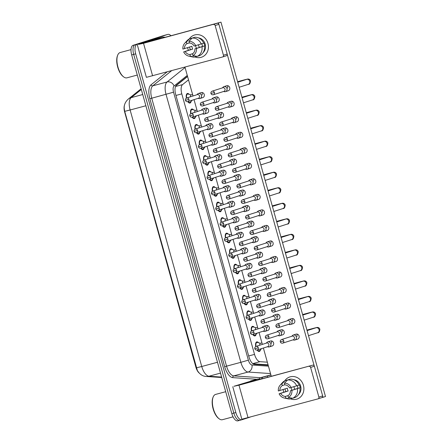 <?xml version="1.0" encoding="UTF-8"?>
<svg xmlns="http://www.w3.org/2000/svg" width="443" height="443" viewBox="0 0 443 443"><rect width="100%" height="100%" fill="white"/><g stroke="black" fill="none" stroke-linecap="round" stroke-linejoin="round"><path stroke-width="0.66" d="M191.105 101.386A4.945 2.232 -105.1 0 1 190.03 103.031A4.945 2.232 -105.1 0 1 189.986 103.042A4.945 2.232 -105.1 0 1 187.777 101.635M186.387 98.147A4.945 2.232 -105.1 0 1 187.372 93.501A4.945 2.232 -105.1 0 1 187.417 93.49A4.945 2.232 -105.1 0 1 189.216 94.365M195.441 116.908A4.945 2.232 -105.1 0 1 194.366 118.558A4.945 2.232 -105.1 0 1 194.322 118.569A4.945 2.232 -105.1 0 1 192.112 117.157M190.717 113.674A4.945 2.232 -105.1 0 1 191.708 109.028A4.945 2.232 -105.1 0 1 191.753 109.017A4.945 2.232 -105.1 0 1 193.552 109.886M199.776 132.435A4.945 2.232 -105.1 0 1 198.702 134.079A4.945 2.232 -105.1 0 1 198.658 134.096A4.945 2.232 -105.1 0 1 196.443 132.684M195.053 129.195A4.945 2.232 -105.1 0 1 196.039 124.555A4.945 2.232 -105.1 0 1 196.088 124.538A4.945 2.232 -105.1 0 1 197.888 125.413M204.112 147.956A4.945 2.232 -105.1 0 1 203.038 149.607A4.945 2.232 -105.1 0 1 202.994 149.618A4.945 2.232 -105.1 0 1 200.779 148.206M199.389 144.723A4.945 2.232 -105.1 0 1 200.374 140.077A4.945 2.232 -105.1 0 1 200.419 140.066A4.945 2.232 -105.1 0 1 202.224 140.935M208.448 163.484A4.945 2.232 -105.1 0 1 207.368 165.128A4.945 2.232 -105.1 0 1 207.324 165.145A4.945 2.232 -105.1 0 1 205.115 163.733M203.725 160.244A4.945 2.232 -105.1 0 1 204.71 155.604A4.945 2.232 -105.1 0 1 204.755 155.587A4.945 2.232 -105.1 0 1 206.554 156.462M212.778 179.011A4.945 2.232 -105.1 0 1 211.704 180.655A4.945 2.232 -105.1 0 1 211.66 180.666A4.945 2.232 -105.1 0 1 209.45 179.26M208.055 175.771A4.945 2.232 -105.1 0 1 209.046 171.125A4.945 2.232 -105.1 0 1 209.09 171.114A4.945 2.232 -105.1 0 1 210.89 171.989M217.114 194.532A4.945 2.232 -105.1 0 1 216.04 196.177A4.945 2.232 -105.1 0 1 215.996 196.194A4.945 2.232 -105.1 0 1 213.781 194.782M212.391 191.293A4.945 2.232 -105.1 0 1 213.382 186.653A4.945 2.232 -105.1 0 1 213.426 186.636A4.945 2.232 -105.1 0 1 215.226 187.511M221.45 210.06A4.945 2.232 -105.1 0 1 220.376 211.704A4.945 2.232 -105.1 0 1 220.332 211.715A4.945 2.232 -105.1 0 1 218.117 210.309M216.727 206.82A4.945 2.232 -105.1 0 1 217.712 202.174A4.945 2.232 -105.1 0 1 217.757 202.163A4.945 2.232 -105.1 0 1 219.562 203.038M225.786 225.581A4.945 2.232 -105.1 0 1 224.706 227.226A4.945 2.232 -105.1 0 1 224.662 227.242A4.945 2.232 -105.1 0 1 222.452 225.83M221.063 222.342A4.945 2.232 -105.1 0 1 222.048 217.701A4.945 2.232 -105.1 0 1 222.093 217.685A4.945 2.232 -105.1 0 1 223.892 218.56M230.116 241.108A4.945 2.232 -105.1 0 1 229.042 242.753A4.945 2.232 -105.1 0 1 228.998 242.764A4.945 2.232 -105.1 0 1 226.788 241.357M225.393 237.869A4.945 2.232 -105.1 0 1 226.384 233.223A4.945 2.232 -105.1 0 1 226.428 233.212A4.945 2.232 -105.1 0 1 228.228 234.087M234.452 256.63A4.945 2.232 -105.1 0 1 233.378 258.28A4.945 2.232 -105.1 0 1 233.334 258.291A4.945 2.232 -105.1 0 1 231.119 256.879M229.729 253.396A4.945 2.232 -105.1 0 1 230.72 248.75A4.945 2.232 -105.1 0 1 230.764 248.739A4.945 2.232 -105.1 0 1 232.564 249.608M238.788 272.157A4.945 2.232 -105.1 0 1 237.714 273.802A4.945 2.232 -105.1 0 1 237.669 273.818A4.945 2.232 -105.1 0 1 235.454 272.406M234.065 268.918A4.945 2.232 -105.1 0 1 235.05 264.277A4.945 2.232 -105.1 0 1 235.095 264.261A4.945 2.232 -105.1 0 1 236.9 265.135M243.124 287.679A4.945 2.232 -105.1 0 1 242.05 289.329A4.945 2.232 -105.1 0 1 242 289.34A4.945 2.232 -105.1 0 1 239.79 287.928M238.4 284.445A4.945 2.232 -105.1 0 1 239.386 279.799A4.945 2.232 -105.1 0 1 239.43 279.788A4.945 2.232 -105.1 0 1 241.236 280.657M247.454 303.206A4.945 2.232 -105.1 0 1 246.38 304.85A4.945 2.232 -105.1 0 1 246.336 304.867A4.945 2.232 -105.1 0 1 244.126 303.455M242.736 299.966A4.945 2.232 -105.1 0 1 243.722 295.326A4.945 2.232 -105.1 0 1 243.766 295.309A4.945 2.232 -105.1 0 1 245.566 296.184M251.79 318.733A4.945 2.232 -105.1 0 1 250.716 320.378A4.945 2.232 -105.1 0 1 250.672 320.389A4.945 2.232 -105.1 0 1 248.457 318.982M247.067 315.494A4.945 2.232 -105.1 0 1 248.058 310.848A4.945 2.232 -105.1 0 1 248.102 310.836A4.945 2.232 -105.1 0 1 249.902 311.711M256.126 334.255A4.945 2.232 -105.1 0 1 255.052 335.899A4.945 2.232 -105.1 0 1 255.007 335.916A4.945 2.232 -105.1 0 1 252.792 334.504M251.402 331.015A4.945 2.232 -105.1 0 1 252.388 326.375A4.945 2.232 -105.1 0 1 252.438 326.358A4.945 2.232 -105.1 0 1 254.238 327.233M260.462 349.782A4.945 2.232 -105.1 0 1 259.388 351.426A4.945 2.232 -105.1 0 1 259.338 351.437A4.945 2.232 -105.1 0 1 257.128 350.031M255.738 346.542A4.945 2.232 -105.1 0 1 256.724 341.896A4.945 2.232 -105.1 0 1 256.768 341.885A4.945 2.232 -105.1 0 1 258.574 342.76M124.516 105.091A7.858 3.544 74.9 0 0 124.677 112.134L195.889 367.186A7.858 3.544 74.9 0 0 199.14 372.995M252.992 363.781L268.07 364.81M187.577 76.506L175.805 85.959M188.508 79.845L182.582 84.602A8.733 3.937 74.9 0 0 181.796 93.872L254.531 354.389A8.733 3.937 74.9 0 0 259.941 361.676L267.339 362.18M237.924 420.828A8.733 3.937 -105.1 0 1 237.841 420.85L239.851 420.313A8.733 3.937 -105.1 0 0 239.929 420.285A8.733 3.937 -105.1 0 1 239.851 420.313A8.733 3.937 -105.1 0 1 233.832 413.081L133.681 54.384A8.733 3.937 -105.1 0 1 135.087 44.782L165.859 34.947A8.733 3.937 -105.1 0 1 165.937 34.925A8.733 3.937 -105.1 0 1 166.014 34.903M141.323 89.492L131.178 97.637A10.183 8.915 51.2 0 0 128.254 99.116C125.358 101.757 124.012 104.825 124.212 108.302L124.721 111.343L197.362 370.475C199.677 374.313 202.667 376.312 206.327 376.478A10.183 8.982 93.9 0 0 208.958 376.218L221.622 377.082M237.841 420.85A8.733 3.937 -105.1 0 1 231.822 413.618L131.676 54.926A8.733 3.937 -105.1 0 1 133.077 45.319L163.849 35.49A8.733 3.937 -105.1 0 1 163.932 35.462A8.733 3.937 -105.1 0 1 164.01 35.446M250.129 417.129L241.933 419.748A8.733 3.937 -105.1 0 1 241.856 419.77A8.733 3.937 -105.1 0 1 235.837 412.538L135.685 53.847A8.733 3.937 -105.1 0 1 137.092 44.239L167.864 34.41A8.733 3.937 -105.1 0 1 167.941 34.388A8.733 3.937 -105.1 0 1 170.948 35.733M267.323 375.985L267.677 377.27M241.856 419.77L239.851 420.313A8.733 3.937 -105.1 0 1 233.832 413.081L133.681 54.384A8.733 3.937 -105.1 0 1 135.087 44.782L165.859 34.947A8.733 3.937 -105.1 0 1 165.937 34.925L163.932 35.462M187.516 76.296L176.464 85.172A8.733 3.937 74.9 0 0 175.672 94.442L248.994 357.041A8.733 3.937 74.9 0 0 254.404 364.329L268.198 365.265M292.961 339.87L293.654 340.052A2.619 2.337 -107.7 0 0 294.767 340.052A2.619 2.337 -107.7 0 0 294.861 340.025A2.619 2.337 -107.7 0 0 296.323 336.924A2.619 2.337 -107.7 0 0 293.36 335.008A2.619 2.337 -107.7 0 0 293.266 335.035A2.619 2.337 -107.7 0 0 292.269 335.716L291.81 336.265M293.321 339.753A1.894 1.689 -107.7 0 0 292.302 336.11A1.894 1.689 -107.7 0 0 292.236 336.126L281.554 339.543C280.485 340.08 280.07 340.855 280.308 341.852L283.758 340.905A1.894 1.689 -107.7 0 0 281.554 339.543M278.054 335.534L278.747 335.716A2.619 2.337 -107.7 0 0 279.86 335.716A2.619 2.337 -107.7 0 0 279.954 335.694A2.619 2.337 -107.7 0 0 281.41 332.588A2.619 2.337 -107.7 0 0 278.453 330.677A2.619 2.337 -107.7 0 0 278.359 330.7A2.619 2.337 -107.7 0 0 277.362 331.381L276.903 331.929M278.414 335.417A1.894 1.689 -107.7 0 0 277.396 331.774A1.894 1.689 -107.7 0 0 277.329 331.796L266.647 335.207C265.573 335.75 265.158 336.519 265.401 337.516L268.851 336.569A1.894 1.689 -107.7 0 0 266.647 335.207M257.455 349.926A4.364 1.966 74.9 0 0 259.188 350.878A4.364 1.966 74.9 0 0 259.227 350.867A4.364 1.966 74.9 0 0 259.631 350.612L261.647 348.591M260.528 343.286L257.438 342.456A4.364 1.966 74.9 0 0 256.923 342.445A4.364 1.966 74.9 0 0 256.879 342.461A4.364 1.966 74.9 0 0 255.988 346.426M260.406 343.319A2.619 1.179 74.9 0 0 260.384 343.325A2.619 1.179 74.9 0 0 260.362 343.331A2.619 1.179 74.9 0 0 259.753 345.219M267.445 346.736L268.137 346.919A2.619 2.337 -107.7 0 0 269.25 346.919A2.619 2.337 -107.7 0 0 269.338 346.897A2.619 2.337 -107.7 0 0 270.8 343.79A2.619 2.337 -107.7 0 0 267.838 341.88A2.619 2.337 -107.7 0 0 267.744 341.902A2.619 2.337 -107.7 0 0 266.747 342.583L266.293 343.131M267.799 346.62A1.894 1.689 -107.7 0 0 266.786 342.976A1.894 1.689 -107.7 0 0 266.714 342.998L256.071 346.398C255.002 346.941 254.587 347.711 254.825 348.707L258.28 347.761A1.894 1.689 -107.7 0 0 256.071 346.398M288.631 324.342L289.323 324.525A2.619 2.337 -107.7 0 0 290.431 324.531A2.619 2.337 -107.7 0 0 290.525 324.503A2.619 2.337 -107.7 0 0 291.987 321.396A2.619 2.337 -107.7 0 0 289.024 319.486A2.619 2.337 -107.7 0 0 288.93 319.514A2.619 2.337 -107.7 0 0 287.933 320.189L287.479 320.738M288.986 324.226A1.894 1.689 -107.7 0 0 287.972 320.582A1.894 1.689 -107.7 0 0 287.9 320.605L277.218 324.016C276.15 324.558 275.734 325.328 275.972 326.33L279.428 325.378A1.894 1.689 -107.7 0 0 277.218 324.016M284.295 308.821L284.987 309.004A2.619 2.337 -107.7 0 0 286.1 309.004A2.619 2.337 -107.7 0 0 286.189 308.976A2.619 2.337 -107.7 0 0 287.651 305.875A2.619 2.337 -107.7 0 0 284.688 303.959A2.619 2.337 -107.7 0 0 284.6 303.987A2.619 2.337 -107.7 0 0 283.603 304.662L283.143 305.216M284.65 308.705A1.894 1.689 -107.7 0 0 283.636 305.061A1.894 1.689 -107.7 0 0 283.57 305.077L272.888 308.494C271.814 309.031 271.398 309.801 271.642 310.803L275.092 309.856A1.894 1.689 -107.7 0 0 272.888 308.494M279.959 293.294L280.652 293.476A2.619 2.337 -107.7 0 0 281.765 293.476A2.619 2.337 -107.7 0 0 281.859 293.454A2.619 2.337 -107.7 0 0 283.315 290.348A2.619 2.337 -107.7 0 0 280.358 288.437A2.619 2.337 -107.7 0 0 280.264 288.465A2.619 2.337 -107.7 0 0 279.267 289.141L278.808 289.689M280.319 293.177A1.894 1.689 -107.7 0 0 279.3 289.534A1.894 1.689 -107.7 0 0 279.234 289.556L268.552 292.967C267.478 293.51 267.063 294.279 267.306 295.276L270.756 294.329A1.894 1.689 -107.7 0 0 268.552 292.967M275.624 277.772L276.316 277.955A2.619 2.337 -107.7 0 0 277.429 277.955A2.619 2.337 -107.7 0 0 277.523 277.927A2.619 2.337 -107.7 0 0 278.985 274.826A2.619 2.337 -107.7 0 0 276.022 272.91A2.619 2.337 -107.7 0 0 275.928 272.938A2.619 2.337 -107.7 0 0 274.931 273.613L274.472 274.167M275.983 277.656A1.894 1.689 -107.7 0 0 274.965 274.012A1.894 1.689 -107.7 0 0 274.898 274.029L264.216 277.445C263.148 277.982 262.732 278.752 262.97 279.754L266.42 278.808A1.894 1.689 -107.7 0 0 264.216 277.445M273.719 320.012L274.411 320.195A2.619 2.337 -107.7 0 0 275.524 320.195A2.619 2.337 -107.7 0 0 275.618 320.167A2.619 2.337 -107.7 0 0 277.08 317.066A2.619 2.337 -107.7 0 0 274.117 315.15A2.619 2.337 -107.7 0 0 274.023 315.178A2.619 2.337 -107.7 0 0 273.026 315.853L272.567 316.407M274.079 319.896A1.894 1.689 -107.7 0 0 273.06 316.252A1.894 1.689 -107.7 0 0 272.993 316.269L262.311 319.685C261.243 320.223 260.827 320.992 261.065 321.995L264.515 321.048A1.894 1.689 -107.7 0 0 262.311 319.685M269.383 304.485L270.08 304.668A2.619 2.337 -107.7 0 0 271.188 304.668A2.619 2.337 -107.7 0 0 271.282 304.64A2.619 2.337 -107.7 0 0 272.744 301.539A2.619 2.337 -107.7 0 0 269.781 299.623A2.619 2.337 -107.7 0 0 269.687 299.651A2.619 2.337 -107.7 0 0 268.691 300.332L268.236 300.88M269.743 304.369A1.894 1.689 -107.7 0 0 268.724 300.725A1.894 1.689 -107.7 0 0 268.657 300.747L257.976 304.158C256.907 304.701 256.491 305.471 256.73 306.467L260.185 305.52A1.894 1.689 -107.7 0 0 257.976 304.158M265.052 288.958L265.745 289.141A2.619 2.337 -107.7 0 0 266.858 289.146A2.619 2.337 -107.7 0 0 266.946 289.118A2.619 2.337 -107.7 0 0 268.408 286.017A2.619 2.337 -107.7 0 0 265.446 284.101A2.619 2.337 -107.7 0 0 265.351 284.129A2.619 2.337 -107.7 0 0 264.36 284.805L263.901 285.358M265.407 288.842A1.894 1.689 -107.7 0 0 264.393 285.203A1.894 1.689 -107.7 0 0 264.327 285.22L253.64 288.631C252.571 289.174 252.156 289.943 252.394 290.946L255.849 289.999A1.894 1.689 -107.7 0 0 253.64 288.631M253.119 334.404A4.364 1.966 74.9 0 0 254.852 335.351A4.364 1.966 74.9 0 0 254.897 335.34A4.364 1.966 74.9 0 0 255.295 335.085L257.311 333.064M256.198 327.759L253.103 326.928A4.364 1.966 74.9 0 0 252.588 326.923A4.364 1.966 74.9 0 0 252.549 326.934A4.364 1.966 74.9 0 0 251.652 330.904M256.076 327.792A2.619 1.179 74.9 0 0 256.048 327.798A2.619 1.179 74.9 0 0 256.026 327.803A2.619 1.179 74.9 0 0 255.423 329.697M263.109 331.214L263.801 331.397A2.619 2.337 -107.7 0 0 264.914 331.397A2.619 2.337 -107.7 0 0 265.008 331.37A2.619 2.337 -107.7 0 0 266.464 328.269A2.619 2.337 -107.7 0 0 263.502 326.353A2.619 2.337 -107.7 0 0 263.413 326.38A2.619 2.337 -107.7 0 0 262.417 327.056L261.957 327.61M263.469 331.098A1.894 1.689 -107.7 0 0 262.45 327.455A1.894 1.689 -107.7 0 0 262.383 327.471L251.735 330.871C250.666 331.414 250.251 332.184 250.489 333.186L253.944 332.239A1.894 1.689 -107.7 0 0 251.735 330.871M248.783 318.877A4.364 1.966 74.9 0 0 250.522 319.829A4.364 1.966 74.9 0 0 250.561 319.818A4.364 1.966 74.9 0 0 250.965 319.564L252.975 317.537M251.862 312.232L248.767 311.407A4.364 1.966 74.9 0 0 248.252 311.396A4.364 1.966 74.9 0 0 248.213 311.407A4.364 1.966 74.9 0 0 247.316 315.377M251.74 312.265A2.619 1.179 74.9 0 0 251.718 312.276A2.619 1.179 74.9 0 0 251.69 312.282A2.619 1.179 74.9 0 0 251.087 314.17M258.773 315.687L259.465 315.87A2.619 2.337 -107.7 0 0 260.578 315.87A2.619 2.337 -107.7 0 0 260.672 315.842A2.619 2.337 -107.7 0 0 262.129 312.741A2.619 2.337 -107.7 0 0 259.172 310.825A2.619 2.337 -107.7 0 0 259.077 310.853A2.619 2.337 -107.7 0 0 258.081 311.534L257.621 312.082M259.133 315.571A1.894 1.689 -107.7 0 0 258.114 311.927A1.894 1.689 -107.7 0 0 258.047 311.95L247.404 315.35C246.33 315.887 245.915 316.662 246.158 317.659L249.608 316.712A1.894 1.689 -107.7 0 0 247.404 315.35M244.447 303.355A4.364 1.966 74.9 0 0 246.186 304.302A4.364 1.966 74.9 0 0 246.225 304.291A4.364 1.966 74.9 0 0 246.629 304.036L248.645 302.015M247.526 296.71L244.436 295.88A4.364 1.966 74.9 0 0 243.916 295.874A4.364 1.966 74.9 0 0 243.877 295.885A4.364 1.966 74.9 0 0 242.98 299.856M247.404 296.744A2.619 1.179 74.9 0 0 247.382 296.749A2.619 1.179 74.9 0 0 247.355 296.755A2.619 1.179 74.9 0 0 246.751 298.648M254.437 300.16L255.129 300.343A2.619 2.337 -107.7 0 0 256.242 300.348A2.619 2.337 -107.7 0 0 256.336 300.321A2.619 2.337 -107.7 0 0 257.798 297.22A2.619 2.337 -107.7 0 0 254.836 295.304A2.619 2.337 -107.7 0 0 254.742 295.331A2.619 2.337 -107.7 0 0 253.745 296.007L253.285 296.561M254.797 300.044A1.894 1.689 -107.7 0 0 253.778 296.406A1.894 1.689 -107.7 0 0 253.712 296.422L243.069 299.822C242 300.365 241.585 301.135 241.823 302.137L245.272 301.19A1.894 1.689 -107.7 0 0 243.069 299.822M240.112 287.828A4.364 1.966 74.9 0 0 241.85 288.781A4.364 1.966 74.9 0 0 241.889 288.764A4.364 1.966 74.9 0 0 242.293 288.515L244.309 286.488M243.19 281.183L240.1 280.358A4.364 1.966 74.9 0 0 239.585 280.347A4.364 1.966 74.9 0 0 239.541 280.358A4.364 1.966 74.9 0 0 238.65 284.328M243.069 281.216A2.619 1.179 74.9 0 0 243.046 281.222A2.619 1.179 74.9 0 0 243.024 281.233A2.619 1.179 74.9 0 0 242.415 283.121M250.107 284.639L250.799 284.821A2.619 2.337 -107.7 0 0 251.906 284.821A2.619 2.337 -107.7 0 0 252.001 284.794A2.619 2.337 -107.7 0 0 253.462 281.693A2.619 2.337 -107.7 0 0 250.5 279.777A2.619 2.337 -107.7 0 0 250.406 279.804A2.619 2.337 -107.7 0 0 249.409 280.485L248.955 281.034M250.461 284.522A1.894 1.689 -107.7 0 0 249.448 280.879A1.894 1.689 -107.7 0 0 249.376 280.901L238.733 284.301C237.664 284.838 237.249 285.608 237.487 286.61L240.937 285.663A1.894 1.689 -107.7 0 0 238.733 284.301M235.781 272.307A4.364 1.966 74.9 0 0 237.514 273.253A4.364 1.966 74.9 0 0 237.553 273.242A4.364 1.966 74.9 0 0 237.957 272.988L239.973 270.966M238.86 265.662L235.765 264.831A4.364 1.966 74.9 0 0 235.25 264.825A4.364 1.966 74.9 0 0 235.211 264.836A4.364 1.966 74.9 0 0 234.314 268.807M238.738 265.695A2.619 1.179 74.9 0 0 238.711 265.7A2.619 1.179 74.9 0 0 238.688 265.706A2.619 1.179 74.9 0 0 238.085 267.6M245.771 269.111L246.463 269.294A2.619 2.337 -107.7 0 0 247.576 269.3A2.619 2.337 -107.7 0 0 247.665 269.272A2.619 2.337 -107.7 0 0 249.127 266.171A2.619 2.337 -107.7 0 0 246.164 264.255A2.619 2.337 -107.7 0 0 246.075 264.283A2.619 2.337 -107.7 0 0 245.079 264.958L244.619 265.512M246.125 268.995A1.894 1.689 -107.7 0 0 245.112 265.351A1.894 1.689 -107.7 0 0 245.045 265.374L234.397 268.774C233.328 269.316 232.913 270.086 233.151 271.083L236.606 270.136A1.894 1.689 -107.7 0 0 234.397 268.774M231.445 256.779A4.364 1.966 74.9 0 0 233.184 257.726A4.364 1.966 74.9 0 0 233.223 257.715A4.364 1.966 74.9 0 0 233.627 257.461L235.637 255.439M234.524 250.134L231.429 249.304A4.364 1.966 74.9 0 0 230.914 249.298A4.364 1.966 74.9 0 0 230.875 249.309A4.364 1.966 74.9 0 0 229.978 253.28M234.402 250.168A2.619 1.179 74.9 0 0 234.375 250.173A2.619 1.179 74.9 0 0 234.353 250.184A2.619 1.179 74.9 0 0 233.749 252.073M241.435 253.59L242.127 253.773A2.619 2.337 -107.7 0 0 243.24 253.773A2.619 2.337 -107.7 0 0 243.334 253.745A2.619 2.337 -107.7 0 0 244.791 250.644A2.619 2.337 -107.7 0 0 241.834 248.728A2.619 2.337 -107.7 0 0 241.74 248.756A2.619 2.337 -107.7 0 0 240.743 249.437L240.283 249.985M241.795 253.474A1.894 1.689 -107.7 0 0 240.776 249.83A1.894 1.689 -107.7 0 0 240.71 249.846L230.067 253.252C228.992 253.789 228.577 254.559 228.821 255.561L232.27 254.614A1.894 1.689 -107.7 0 0 230.067 253.252M227.109 241.258A4.364 1.966 74.9 0 0 228.848 242.205A4.364 1.966 74.9 0 0 228.887 242.194A4.364 1.966 74.9 0 0 229.291 241.939L231.301 239.918M230.188 234.613L227.098 233.782A4.364 1.966 74.9 0 0 226.578 233.777A4.364 1.966 74.9 0 0 226.539 233.788A4.364 1.966 74.9 0 0 225.642 237.753M231.611 234.231L230.044 234.652A2.619 1.179 74.9 0 0 230.044 234.652A2.619 1.179 74.9 0 0 230.017 234.657A2.619 1.179 74.9 0 0 229.413 236.551M237.099 238.063L237.791 238.245A2.619 2.337 -107.7 0 0 238.904 238.251A2.619 2.337 -107.7 0 0 238.999 238.223A2.619 2.337 -107.7 0 0 240.46 235.117A2.619 2.337 -107.7 0 0 237.498 233.206A2.619 2.337 -107.7 0 0 237.404 233.234A2.619 2.337 -107.7 0 0 236.407 233.91L235.947 234.458M237.459 237.946A1.894 1.689 -107.7 0 0 236.44 234.303A1.894 1.689 -107.7 0 0 236.374 234.325L225.731 237.725C224.656 238.268 224.241 239.037 224.485 240.034L227.935 239.087A1.894 1.689 -107.7 0 0 225.731 237.725M222.774 225.731A4.364 1.966 74.9 0 0 224.512 226.678A4.364 1.966 74.9 0 0 224.551 226.666A4.364 1.966 74.9 0 0 224.955 226.412L226.971 224.391M225.852 219.086L222.763 218.255A4.364 1.966 74.9 0 0 222.242 218.249A4.364 1.966 74.9 0 0 222.203 218.261A4.364 1.966 74.9 0 0 221.312 222.231M225.731 219.119A2.619 1.179 74.9 0 0 225.708 219.124A2.619 1.179 74.9 0 0 225.686 219.13A2.619 1.179 74.9 0 0 225.077 221.024M232.763 222.541L233.461 222.724A2.619 2.337 -107.7 0 0 234.569 222.724A2.619 2.337 -107.7 0 0 234.663 222.696A2.619 2.337 -107.7 0 0 236.125 219.595A2.619 2.337 -107.7 0 0 233.162 217.679A2.619 2.337 -107.7 0 0 233.068 217.707A2.619 2.337 -107.7 0 0 232.071 218.382L231.617 218.936M233.123 222.425A1.894 1.689 -107.7 0 0 232.104 218.781A1.894 1.689 -107.7 0 0 232.038 218.798L221.395 222.203C220.326 222.74 219.911 223.51 220.149 224.512L223.599 223.565A1.894 1.689 -107.7 0 0 221.395 222.203M218.443 210.203A4.364 1.966 74.9 0 0 220.177 211.156A4.364 1.966 74.9 0 0 220.215 211.145A4.364 1.966 74.9 0 0 220.62 210.89L222.635 208.869M221.522 203.564L218.427 202.733A4.364 1.966 74.9 0 0 217.912 202.722A4.364 1.966 74.9 0 0 217.873 202.739A4.364 1.966 74.9 0 0 216.976 206.704M221.395 203.597A2.619 1.179 74.9 0 0 221.373 203.603A2.619 1.179 74.9 0 0 221.35 203.608A2.619 1.179 74.9 0 0 220.747 205.497M228.433 207.014L229.125 207.197A2.619 2.337 -107.7 0 0 230.238 207.197A2.619 2.337 -107.7 0 0 230.327 207.174A2.619 2.337 -107.7 0 0 231.789 204.068A2.619 2.337 -107.7 0 0 228.826 202.158A2.619 2.337 -107.7 0 0 228.732 202.18A2.619 2.337 -107.7 0 0 227.741 202.861L227.281 203.409M228.787 206.898A1.894 1.689 -107.7 0 0 227.774 203.254A1.894 1.689 -107.7 0 0 227.708 203.276L217.059 206.676C215.99 207.219 215.575 207.988 215.813 208.985L219.268 208.038A1.894 1.689 -107.7 0 0 217.059 206.676M214.107 194.682A4.364 1.966 74.9 0 0 215.846 195.629A4.364 1.966 74.9 0 0 215.885 195.618A4.364 1.966 74.9 0 0 216.289 195.363L218.299 193.342M217.186 188.037L214.091 187.206A4.364 1.966 74.9 0 0 213.576 187.201A4.364 1.966 74.9 0 0 213.537 187.212A4.364 1.966 74.9 0 0 212.64 191.182M217.064 188.07A2.619 1.179 74.9 0 0 217.037 188.076A2.619 1.179 74.9 0 0 217.015 188.081A2.619 1.179 74.9 0 0 216.411 189.975M224.097 191.492L224.789 191.675A2.619 2.337 -107.7 0 0 225.902 191.675A2.619 2.337 -107.7 0 0 225.996 191.647A2.619 2.337 -107.7 0 0 227.453 188.546A2.619 2.337 -107.7 0 0 224.496 186.63A2.619 2.337 -107.7 0 0 224.402 186.658A2.619 2.337 -107.7 0 0 223.405 187.334L222.945 187.887M224.457 191.376A1.894 1.689 -107.7 0 0 223.438 187.732A1.894 1.689 -107.7 0 0 223.372 187.749L212.723 191.149C211.654 191.692 211.239 192.461 211.477 193.464L214.933 192.517A1.894 1.689 -107.7 0 0 212.723 191.149M209.772 179.155A4.364 1.966 74.9 0 0 211.51 180.107A4.364 1.966 74.9 0 0 211.549 180.096A4.364 1.966 74.9 0 0 211.953 179.841L213.963 177.815M212.85 172.51L209.755 171.685A4.364 1.966 74.9 0 0 209.24 171.674A4.364 1.966 74.9 0 0 209.201 171.685A4.364 1.966 74.9 0 0 208.304 175.655M212.729 172.543A2.619 1.179 74.9 0 0 212.706 172.554A2.619 1.179 74.9 0 0 212.679 172.56A2.619 1.179 74.9 0 0 212.075 174.448M219.761 175.965L220.453 176.148A2.619 2.337 -107.7 0 0 221.566 176.148A2.619 2.337 -107.7 0 0 221.661 176.12A2.619 2.337 -107.7 0 0 223.122 173.019A2.619 2.337 -107.7 0 0 220.16 171.103A2.619 2.337 -107.7 0 0 220.066 171.131A2.619 2.337 -107.7 0 0 219.069 171.812L218.609 172.36M220.121 175.849A1.894 1.689 -107.7 0 0 219.102 172.205A1.894 1.689 -107.7 0 0 219.036 172.227L208.393 175.627C207.318 176.164 206.903 176.94 207.147 177.936L210.597 176.99A1.894 1.689 -107.7 0 0 208.393 175.627M205.436 163.633A4.364 1.966 74.9 0 0 207.174 164.58A4.364 1.966 74.9 0 0 207.213 164.569A4.364 1.966 74.9 0 0 207.617 164.314L209.633 162.293M208.515 156.988L205.425 156.157A4.364 1.966 74.9 0 0 204.904 156.152A4.364 1.966 74.9 0 0 204.865 156.163A4.364 1.966 74.9 0 0 203.968 160.133M208.393 157.021A2.619 1.179 74.9 0 0 208.371 157.027A2.619 1.179 74.9 0 0 208.348 157.032A2.619 1.179 74.9 0 0 207.739 158.926M215.425 160.438L216.118 160.621A2.619 2.337 -107.7 0 0 217.231 160.626A2.619 2.337 -107.7 0 0 217.325 160.599A2.619 2.337 -107.7 0 0 218.787 157.498A2.619 2.337 -107.7 0 0 215.824 155.582A2.619 2.337 -107.7 0 0 215.73 155.609A2.619 2.337 -107.7 0 0 214.733 156.285L214.274 156.839M215.785 160.322A1.894 1.689 -107.7 0 0 214.766 156.684A1.894 1.689 -107.7 0 0 214.7 156.7L204.057 160.1C202.988 160.643 202.573 161.413 202.811 162.415L206.261 161.462A1.894 1.689 -107.7 0 0 204.057 160.1M201.105 148.106A4.364 1.966 74.9 0 0 202.839 149.058A4.364 1.966 74.9 0 0 202.877 149.042A4.364 1.966 74.9 0 0 203.282 148.793L205.297 146.766M204.184 141.461L201.089 140.636A4.364 1.966 74.9 0 0 200.574 140.625A4.364 1.966 74.9 0 0 200.529 140.636A4.364 1.966 74.9 0 0 199.638 144.606M204.057 141.494A2.619 1.179 74.9 0 0 204.035 141.5A2.619 1.179 74.9 0 0 204.013 141.511A2.619 1.179 74.9 0 0 203.403 143.399M211.095 144.916L211.787 145.099A2.619 2.337 -107.7 0 0 212.9 145.099A2.619 2.337 -107.7 0 0 212.989 145.071A2.619 2.337 -107.7 0 0 214.451 141.97A2.619 2.337 -107.7 0 0 211.488 140.054A2.619 2.337 -107.7 0 0 211.394 140.082A2.619 2.337 -107.7 0 0 210.397 140.763L209.943 141.311M211.449 144.8A1.894 1.689 -107.7 0 0 210.436 141.156A1.894 1.689 -107.7 0 0 210.37 141.179L199.721 144.579C198.652 145.116 198.237 145.885 198.475 146.888L201.93 145.941A1.894 1.689 -107.7 0 0 199.721 144.579M196.77 132.584A4.364 1.966 74.9 0 0 198.503 133.531A4.364 1.966 74.9 0 0 198.547 133.52A4.364 1.966 74.9 0 0 198.946 133.265L200.961 131.244M199.848 125.939L196.753 125.109A4.364 1.966 74.9 0 0 196.238 125.103A4.364 1.966 74.9 0 0 196.199 125.114A4.364 1.966 74.9 0 0 195.302 129.085M199.727 125.973A2.619 1.179 74.9 0 0 199.699 125.978A2.619 1.179 74.9 0 0 199.677 125.984A2.619 1.179 74.9 0 0 199.073 127.877M206.759 129.389L207.451 129.572A2.619 2.337 -107.7 0 0 208.564 129.577A2.619 2.337 -107.7 0 0 208.659 129.55A2.619 2.337 -107.7 0 0 210.115 126.449A2.619 2.337 -107.7 0 0 207.152 124.533A2.619 2.337 -107.7 0 0 207.064 124.561A2.619 2.337 -107.7 0 0 206.067 125.236L205.607 125.79M207.119 129.273A1.894 1.689 -107.7 0 0 206.1 125.629A1.894 1.689 -107.7 0 0 206.034 125.651L195.385 129.051C194.316 129.594 193.901 130.364 194.139 131.361L197.595 130.414A1.894 1.689 -107.7 0 0 195.385 129.051M192.434 117.057A4.364 1.966 74.9 0 0 194.172 118.004A4.364 1.966 74.9 0 0 194.211 117.993A4.364 1.966 74.9 0 0 194.615 117.738L196.626 115.717M195.513 110.412L192.417 109.582A4.364 1.966 74.9 0 0 191.902 109.576A4.364 1.966 74.9 0 0 191.863 109.587A4.364 1.966 74.9 0 0 190.966 113.558M195.391 110.445A2.619 1.179 74.9 0 0 195.369 110.451A2.619 1.179 74.9 0 0 195.341 110.462A2.619 1.179 74.9 0 0 194.737 112.35M202.423 113.868L203.115 114.05A2.619 2.337 -107.7 0 0 204.229 114.05A2.619 2.337 -107.7 0 0 204.323 114.023A2.619 2.337 -107.7 0 0 205.779 110.922A2.619 2.337 -107.7 0 0 202.822 109.006A2.619 2.337 -107.7 0 0 202.728 109.033A2.619 2.337 -107.7 0 0 201.731 109.714L201.272 110.263M202.783 113.751A1.894 1.689 -107.7 0 0 201.764 110.108A1.894 1.689 -107.7 0 0 201.698 110.124L191.055 113.53C189.981 114.067 189.565 114.837 189.809 115.839L193.259 114.892A1.894 1.689 -107.7 0 0 191.055 113.53M188.098 101.536A4.364 1.966 74.9 0 0 189.837 102.483A4.364 1.966 74.9 0 0 189.875 102.471A4.364 1.966 74.9 0 0 190.28 102.217L192.295 100.196M191.177 94.891L188.087 94.06A4.364 1.966 74.9 0 0 187.566 94.054A4.364 1.966 74.9 0 0 187.527 94.066A4.364 1.966 74.9 0 0 186.63 98.03M191.055 94.924A2.619 1.179 74.9 0 0 191.033 94.929A2.619 1.179 74.9 0 0 191.005 94.935A2.619 1.179 74.9 0 0 190.401 96.829M198.087 98.34L198.78 98.523A2.619 2.337 -107.7 0 0 199.893 98.529A2.619 2.337 -107.7 0 0 199.987 98.501A2.619 2.337 -107.7 0 0 201.449 95.395A2.619 2.337 -107.7 0 0 198.486 93.484A2.619 2.337 -107.7 0 0 198.392 93.512A2.619 2.337 -107.7 0 0 197.395 94.187L196.936 94.736M198.447 98.224A1.894 1.689 -107.7 0 0 197.428 94.581A1.894 1.689 -107.7 0 0 197.362 94.603L186.719 98.003C185.65 98.545 185.235 99.315 185.473 100.312L188.923 99.365A1.894 1.689 -107.7 0 0 186.719 98.003M303.416 385.316A11.64 10.388 72.3 0 1 300.886 396.618A11.64 10.388 72.3 0 1 290.447 398.85A11.64 10.388 72.3 0 0 296.926 399.104L296.926 399.104A11.64 10.388 72.3 0 0 303.416 385.316A11.64 10.388 72.3 0 0 294.994 376.766A11.64 10.388 72.3 0 0 284.771 380.803A11.64 10.388 72.3 0 1 289.844 376.932A11.64 10.388 72.3 0 1 303.416 385.316M283.858 392.188A11.64 10.388 72.3 0 1 283.354 390.715A11.64 10.388 72.3 0 1 283.083 389.535A11.64 10.388 72.3 0 0 283.354 390.715A11.64 10.388 72.3 0 0 283.858 392.188M260.794 379.125L258.175 378.942A1.456 0.653 74.9 0 0 258.075 378.953L233.954 386.279L238.982 385.177L312.714 365.154L242.736 383.981L258.059 378.959L250.539 380.98A1.456 0.653 -105.1 0 1 250.55 380.98A1.456 0.653 -105.1 0 1 250.561 380.974M232.774 386.711L241.85 419.216L318.041 398.861A1.456 1.296 -107.7 0 0 318.899 397.122L322.654 395.92A1.456 1.296 72.3 0 1 321.79 397.659L318.14 398.827M312.714 365.154A1.456 1.296 72.3 0 1 314.358 366.217L310.609 367.413L318.899 397.122M310.609 367.413A1.456 1.296 -107.7 0 0 308.965 366.35M314.358 366.217L322.654 395.92M207.961 43.436A11.64 10.388 72.3 0 1 205.43 54.738A11.64 10.388 72.3 0 1 194.992 56.97A11.64 10.388 72.3 0 0 201.471 57.225L201.471 57.225A11.64 10.388 72.3 0 0 207.961 43.436A11.64 10.388 72.3 0 0 199.544 34.886A11.64 10.388 72.3 0 0 189.316 38.923A11.64 10.388 72.3 0 1 194.388 35.052A11.64 10.388 72.3 0 1 207.961 43.436M188.402 50.308A11.64 10.388 72.3 0 1 187.898 48.835A11.64 10.388 72.3 0 1 187.627 47.661A11.64 10.388 72.3 0 0 187.898 48.835A11.64 10.388 72.3 0 0 188.402 50.308M155.083 39.1L138.498 44.4L143.526 43.298L217.258 23.274L147.281 42.102L162.609 37.079A1.456 0.653 74.9 0 0 162.609 37.079L155.083 39.1A1.456 0.653 -105.1 0 1 155.094 39.1A1.456 0.653 -105.1 0 1 155.111 39.095L162.62 37.074A1.456 0.653 74.9 0 1 162.719 37.062L165.339 37.245M137.319 44.832L146.395 77.337L222.585 56.981A1.456 1.296 -107.7 0 0 223.449 55.242L227.198 54.04A1.456 1.296 72.3 0 1 226.334 55.779L222.685 56.948M217.258 23.274A1.456 1.296 72.3 0 1 218.908 24.337L215.154 25.533L223.449 55.242M215.154 25.533A1.456 1.296 -107.7 0 0 213.509 24.47M218.908 24.337L227.198 54.04M222.536 419.671A13.096 5.903 -105.1 0 1 222.419 419.704A13.096 5.903 -105.1 0 1 219.075 418.746A13.096 5.903 -105.1 0 1 213.199 396.922A13.096 5.903 -105.1 0 1 215.497 394.447A13.096 5.903 -105.1 0 1 215.614 394.414A13.096 5.903 -105.1 0 1 215.735 394.386M219.075 418.746L218.571 418.364A12.515 5.643 -105.1 0 1 212.956 397.509L213.199 396.922M127.086 77.791A13.096 5.903 -105.1 0 1 126.964 77.824A13.096 5.903 -105.1 0 1 123.619 76.872A13.096 5.903 -105.1 0 1 117.744 55.043A13.096 5.903 -105.1 0 1 120.042 52.573A13.096 5.903 -105.1 0 1 120.158 52.534A13.096 5.903 -105.1 0 1 120.28 52.507M123.619 76.872L123.115 76.484A12.515 5.643 -105.1 0 1 117.506 55.63L117.744 55.043M263.413 326.38L266.215 325.483A2.619 2.337 72.3 0 1 269.266 327.371A2.619 2.337 72.3 0 1 267.81 330.472L265.008 331.37M259.077 310.853L261.879 309.962A2.619 2.337 72.3 0 1 264.931 311.85A2.619 2.337 72.3 0 1 263.474 314.951L260.672 315.842M254.742 295.331L257.544 294.434A2.619 2.337 72.3 0 1 260.6 296.323A2.619 2.337 72.3 0 1 259.138 299.424L256.336 300.321M250.406 279.804L253.208 278.913A2.619 2.337 72.3 0 1 256.264 280.796A2.619 2.337 72.3 0 1 254.803 283.902L252.001 284.794M246.075 264.283L248.877 263.386A2.619 2.337 72.3 0 1 251.929 265.274A2.619 2.337 72.3 0 1 250.467 268.375L247.665 269.272M241.74 248.756L244.542 247.858A2.619 2.337 72.3 0 1 247.593 249.747A2.619 2.337 72.3 0 1 246.136 252.853L243.334 253.745M237.404 233.234L240.206 232.337A2.619 2.337 72.3 0 1 243.262 234.225A2.619 2.337 72.3 0 1 241.8 237.326L238.999 238.223M233.068 217.707L235.87 216.81A2.619 2.337 72.3 0 1 238.927 218.698A2.619 2.337 72.3 0 1 237.465 221.799L234.663 222.696M228.732 202.18L231.534 201.288A2.619 2.337 72.3 0 1 234.591 203.176A2.619 2.337 72.3 0 1 233.129 206.277L230.327 207.174M224.402 186.658L227.204 185.761A2.619 2.337 72.3 0 1 230.255 187.649A2.619 2.337 72.3 0 1 228.798 190.75L225.996 191.647M220.066 171.131L222.868 170.239A2.619 2.337 72.3 0 1 225.924 172.128A2.619 2.337 72.3 0 1 224.463 175.229L221.661 176.12M215.73 155.609L218.532 154.712A2.619 2.337 72.3 0 1 221.589 156.6A2.619 2.337 72.3 0 1 220.127 159.701L217.325 160.599M211.394 140.082L214.196 139.191A2.619 2.337 72.3 0 1 217.253 141.073A2.619 2.337 72.3 0 1 215.791 144.18L212.989 145.071M207.064 124.561L209.866 123.663A2.619 2.337 72.3 0 1 212.917 125.552A2.619 2.337 72.3 0 1 211.461 128.653L208.659 129.55M202.728 109.033L205.53 108.136A2.619 2.337 72.3 0 1 208.581 110.025A2.619 2.337 72.3 0 1 207.125 113.131L204.323 114.023M198.392 93.512L201.194 92.615A2.619 2.337 72.3 0 1 204.251 94.503A2.619 2.337 72.3 0 1 202.789 97.604L199.987 98.501M267.744 341.902L270.546 341.01A2.619 2.337 72.3 0 1 273.602 342.899A2.619 2.337 72.3 0 1 272.14 346L269.338 346.897M213.338 97.831L216.101 96.951A2.619 2.337 72.3 0 1 219.158 98.833A2.619 2.337 72.3 0 1 217.696 101.94L214.933 102.82A2.619 2.337 -107.7 0 0 216.394 99.719A2.619 2.337 -107.7 0 0 213.432 97.803A2.619 2.337 -107.7 0 0 213.338 97.831A2.619 2.337 -107.7 0 0 212.341 98.512L211.887 99.06M217.674 113.358L220.437 112.472A2.619 2.337 72.3 0 1 223.494 114.36A2.619 2.337 72.3 0 1 222.032 117.461L219.268 118.347A2.619 2.337 -107.7 0 0 220.73 115.246A2.619 2.337 -107.7 0 0 217.768 113.33A2.619 2.337 -107.7 0 0 217.674 113.358A2.619 2.337 -107.7 0 0 216.677 114.034L216.217 114.587M222.009 128.88L224.773 127.999A2.619 2.337 72.3 0 1 227.829 129.888A2.619 2.337 72.3 0 1 226.367 132.989L223.604 133.869A2.619 2.337 -107.7 0 0 225.061 130.768A2.619 2.337 -107.7 0 0 222.104 128.852A2.619 2.337 -107.7 0 0 222.009 128.88A2.619 2.337 -107.7 0 0 221.013 129.561L220.553 130.109M226.345 144.407L229.109 143.521A2.619 2.337 72.3 0 1 232.16 145.409A2.619 2.337 72.3 0 1 230.703 148.51L227.935 149.396A2.619 2.337 -107.7 0 0 229.396 146.295A2.619 2.337 -107.7 0 0 226.434 144.379A2.619 2.337 -107.7 0 0 226.345 144.407A2.619 2.337 -107.7 0 0 225.349 145.082L224.889 145.636M223.914 86.64L226.678 85.759A2.619 2.337 72.3 0 1 229.734 87.648A2.619 2.337 72.3 0 1 228.272 90.749L225.509 91.629A2.619 2.337 -107.7 0 0 226.966 88.528A2.619 2.337 -107.7 0 0 224.008 86.612A2.619 2.337 -107.7 0 0 223.914 86.64A2.619 2.337 -107.7 0 0 222.918 87.321L222.458 87.869M228.25 102.167L231.013 101.281A2.619 2.337 72.3 0 1 234.065 103.169A2.619 2.337 72.3 0 1 232.608 106.27L229.845 107.156A2.619 2.337 -107.7 0 0 231.301 104.055A2.619 2.337 -107.7 0 0 228.339 102.139A2.619 2.337 -107.7 0 0 228.25 102.167A2.619 2.337 -107.7 0 0 227.253 102.842L226.794 103.396M232.581 117.688L235.349 116.808A2.619 2.337 72.3 0 1 238.4 118.696A2.619 2.337 72.3 0 1 236.944 121.797L234.175 122.678A2.619 2.337 -107.7 0 0 235.637 119.577A2.619 2.337 -107.7 0 0 232.675 117.661A2.619 2.337 -107.7 0 0 232.581 117.688A2.619 2.337 -107.7 0 0 231.584 118.37L231.13 118.918M236.916 133.216L239.68 132.33A2.619 2.337 72.3 0 1 242.736 134.218A2.619 2.337 72.3 0 1 241.274 137.319L238.511 138.205A2.619 2.337 -107.7 0 0 239.973 135.104A2.619 2.337 -107.7 0 0 237.011 133.188A2.619 2.337 -107.7 0 0 236.916 133.216A2.619 2.337 -107.7 0 0 235.92 133.891L235.46 134.445M230.676 159.929L233.444 159.048A2.619 2.337 72.3 0 1 236.496 160.936A2.619 2.337 72.3 0 1 235.034 164.037L232.27 164.918A2.619 2.337 -107.7 0 0 233.732 161.817A2.619 2.337 -107.7 0 0 230.77 159.901A2.619 2.337 -107.7 0 0 230.676 159.929A2.619 2.337 -107.7 0 0 229.679 160.61L229.225 161.158M235.011 175.456L237.775 174.57A2.619 2.337 72.3 0 1 240.831 176.458A2.619 2.337 72.3 0 1 239.37 179.559L236.606 180.445A2.619 2.337 -107.7 0 0 238.068 177.344A2.619 2.337 -107.7 0 0 235.106 175.428A2.619 2.337 -107.7 0 0 235.011 175.456A2.619 2.337 -107.7 0 0 234.015 176.131L233.555 176.685M239.347 190.977L242.111 190.097A2.619 2.337 72.3 0 1 245.167 191.985A2.619 2.337 72.3 0 1 243.705 195.086L240.942 195.972A2.619 2.337 -107.7 0 0 242.399 192.866A2.619 2.337 -107.7 0 0 239.441 190.955A2.619 2.337 -107.7 0 0 239.347 190.977A2.619 2.337 -107.7 0 0 238.351 191.658L237.891 192.207M243.683 206.504L246.446 205.624A2.619 2.337 72.3 0 1 249.498 207.507A2.619 2.337 72.3 0 1 248.041 210.613L245.278 211.494A2.619 2.337 -107.7 0 0 246.734 208.393A2.619 2.337 -107.7 0 0 243.772 206.477A2.619 2.337 -107.7 0 0 243.683 206.504A2.619 2.337 -107.7 0 0 242.686 207.18L242.227 207.734M248.014 222.032L250.782 221.146A2.619 2.337 72.3 0 1 253.833 223.034A2.619 2.337 72.3 0 1 252.377 226.135L249.608 227.021A2.619 2.337 -107.7 0 0 251.07 223.914A2.619 2.337 -107.7 0 0 248.108 222.004A2.619 2.337 -107.7 0 0 248.014 222.032A2.619 2.337 -107.7 0 0 247.017 222.707L246.563 223.255M241.252 148.743L244.015 147.857A2.619 2.337 72.3 0 1 247.072 149.745A2.619 2.337 72.3 0 1 245.61 152.846L242.847 153.732A2.619 2.337 -107.7 0 0 244.309 150.626A2.619 2.337 -107.7 0 0 241.346 148.715A2.619 2.337 -107.7 0 0 241.252 148.743A2.619 2.337 -107.7 0 0 240.256 149.418L239.796 149.967M245.588 164.264L248.351 163.384A2.619 2.337 72.3 0 1 251.408 165.267A2.619 2.337 72.3 0 1 249.946 168.373L247.183 169.254A2.619 2.337 -107.7 0 0 248.639 166.153A2.619 2.337 -107.7 0 0 245.677 164.237A2.619 2.337 -107.7 0 0 245.588 164.264A2.619 2.337 -107.7 0 0 244.591 164.94L244.132 165.494M249.918 179.792L252.687 178.906A2.619 2.337 72.3 0 1 255.738 180.794A2.619 2.337 72.3 0 1 254.282 183.895L251.513 184.781A2.619 2.337 -107.7 0 0 252.975 181.674A2.619 2.337 -107.7 0 0 250.013 179.764A2.619 2.337 -107.7 0 0 249.918 179.792A2.619 2.337 -107.7 0 0 248.927 180.467L248.468 181.015M254.254 195.313L257.018 194.433A2.619 2.337 72.3 0 1 260.074 196.321A2.619 2.337 72.3 0 1 258.612 199.422L255.849 200.302A2.619 2.337 -107.7 0 0 257.311 197.201A2.619 2.337 -107.7 0 0 254.348 195.285A2.619 2.337 -107.7 0 0 254.254 195.313A2.619 2.337 -107.7 0 0 253.258 195.994L252.803 196.542M258.59 210.84L261.353 209.954A2.619 2.337 72.3 0 1 264.41 211.843A2.619 2.337 72.3 0 1 262.948 214.944L260.185 215.83A2.619 2.337 -107.7 0 0 261.647 212.729A2.619 2.337 -107.7 0 0 258.684 210.813A2.619 2.337 -107.7 0 0 258.59 210.84A2.619 2.337 -107.7 0 0 257.593 211.516L257.134 212.07M252.349 237.553L255.113 236.673A2.619 2.337 72.3 0 1 258.169 238.555A2.619 2.337 72.3 0 1 256.707 241.662L253.944 242.542A2.619 2.337 -107.7 0 0 255.406 239.441A2.619 2.337 -107.7 0 0 252.444 237.526A2.619 2.337 -107.7 0 0 252.349 237.553A2.619 2.337 -107.7 0 0 251.353 238.234L250.893 238.783M256.685 253.08L259.448 252.194A2.619 2.337 72.3 0 1 262.505 254.083A2.619 2.337 72.3 0 1 261.043 257.184L258.28 258.07A2.619 2.337 -107.7 0 0 259.742 254.969A2.619 2.337 -107.7 0 0 256.779 253.053A2.619 2.337 -107.7 0 0 256.685 253.08A2.619 2.337 -107.7 0 0 255.689 253.756L255.229 254.31M261.021 268.602L263.784 267.722A2.619 2.337 72.3 0 1 266.841 269.61A2.619 2.337 72.3 0 1 265.379 272.711L262.616 273.591A2.619 2.337 -107.7 0 0 264.072 270.49A2.619 2.337 -107.7 0 0 261.11 268.574A2.619 2.337 -107.7 0 0 261.021 268.602A2.619 2.337 -107.7 0 0 260.024 269.283L259.565 269.831M262.926 226.362L265.689 225.481A2.619 2.337 72.3 0 1 268.746 227.37A2.619 2.337 72.3 0 1 267.284 230.471L264.521 231.351A2.619 2.337 -107.7 0 0 265.977 228.25A2.619 2.337 -107.7 0 0 263.02 226.334A2.619 2.337 -107.7 0 0 262.926 226.362A2.619 2.337 -107.7 0 0 261.929 227.043L261.47 227.591M267.262 241.889L270.025 241.003A2.619 2.337 72.3 0 1 273.076 242.891A2.619 2.337 72.3 0 1 271.62 245.992L268.851 246.878A2.619 2.337 -107.7 0 0 270.313 243.777A2.619 2.337 -107.7 0 0 267.351 241.861A2.619 2.337 -107.7 0 0 267.262 241.889A2.619 2.337 -107.7 0 0 266.265 242.565L265.806 243.118M265.351 284.129L268.12 283.243A2.619 2.337 72.3 0 1 271.171 285.131A2.619 2.337 72.3 0 1 269.715 288.232L266.946 289.118M269.687 299.651L272.451 298.77A2.619 2.337 72.3 0 1 275.507 300.659A2.619 2.337 72.3 0 1 274.045 303.76L271.282 304.64M274.023 315.178L276.786 314.292A2.619 2.337 72.3 0 1 279.843 316.18A2.619 2.337 72.3 0 1 278.381 319.281L275.618 320.167M275.928 272.938L278.691 272.052A2.619 2.337 72.3 0 1 281.748 273.94A2.619 2.337 72.3 0 1 280.286 277.041L277.523 277.927M280.264 288.465L283.027 287.579A2.619 2.337 72.3 0 1 286.084 289.467A2.619 2.337 72.3 0 1 284.622 292.568L281.859 293.454M284.6 303.987L287.363 303.106A2.619 2.337 72.3 0 1 290.414 304.989A2.619 2.337 72.3 0 1 288.958 308.095L286.189 308.976M288.93 319.514L291.699 318.628A2.619 2.337 72.3 0 1 294.75 320.516A2.619 2.337 72.3 0 1 293.288 323.617L290.525 324.503M271.592 257.411L274.361 256.53A2.619 2.337 72.3 0 1 277.412 258.419A2.619 2.337 72.3 0 1 275.95 261.52L273.187 262.4A2.619 2.337 -107.7 0 0 274.649 259.299A2.619 2.337 -107.7 0 0 271.686 257.383A2.619 2.337 -107.7 0 0 271.592 257.411A2.619 2.337 -107.7 0 0 270.595 258.092L270.141 258.64M278.359 330.7L281.122 329.819A2.619 2.337 72.3 0 1 284.179 331.707A2.619 2.337 72.3 0 1 282.717 334.808L279.954 335.694M293.266 335.035L296.029 334.155A2.619 2.337 72.3 0 1 299.086 336.043A2.619 2.337 72.3 0 1 297.624 339.144L294.861 340.025M267.256 327.787A2.619 2.337 72.3 0 1 267.6 325.516M262.921 312.265A2.619 2.337 72.3 0 1 263.269 309.989M258.585 296.738A2.619 2.337 72.3 0 1 258.933 294.468M254.249 281.211A2.619 2.337 72.3 0 1 254.598 278.94M249.918 265.689A2.619 2.337 72.3 0 1 250.262 263.419M245.583 250.162A2.619 2.337 72.3 0 1 245.931 247.892M241.247 234.64A2.619 2.337 72.3 0 1 241.596 232.37M236.911 219.113A2.619 2.337 72.3 0 1 237.26 216.843M232.581 203.592A2.619 2.337 72.3 0 1 232.924 201.316M228.245 188.065A2.619 2.337 72.3 0 1 228.588 185.794M223.909 172.543A2.619 2.337 72.3 0 1 224.258 170.267M219.573 157.016A2.619 2.337 72.3 0 1 219.922 154.745M215.237 141.489A2.619 2.337 72.3 0 1 215.586 139.218M210.907 125.967A2.619 2.337 72.3 0 1 211.25 123.697M206.571 110.44A2.619 2.337 72.3 0 1 206.92 108.17M202.235 94.918A2.619 2.337 72.3 0 1 202.584 92.648M271.587 343.314A2.619 2.337 72.3 0 1 271.936 341.038M221.478 114.776A2.619 2.337 72.3 0 1 221.827 112.505M230.15 145.825A2.619 2.337 72.3 0 1 230.498 143.554M232.054 103.584A2.619 2.337 72.3 0 1 232.403 101.314M240.721 134.633A2.619 2.337 72.3 0 1 241.07 132.363M238.816 176.873A2.619 2.337 72.3 0 1 239.165 174.603M247.487 207.922A2.619 2.337 72.3 0 1 247.836 205.652M245.057 150.16A2.619 2.337 72.3 0 1 245.405 147.89M253.728 181.209A2.619 2.337 72.3 0 1 254.072 178.939M262.394 212.258A2.619 2.337 72.3 0 1 262.743 209.988M260.49 254.498A2.619 2.337 72.3 0 1 260.838 252.228M266.73 227.785A2.619 2.337 72.3 0 1 267.079 225.509M269.161 285.547A2.619 2.337 72.3 0 1 269.505 283.276M277.827 316.595A2.619 2.337 72.3 0 1 278.176 314.325M284.068 289.883A2.619 2.337 72.3 0 1 284.417 287.612M292.74 320.931A2.619 2.337 72.3 0 1 293.083 318.661M282.163 332.123A2.619 2.337 72.3 0 1 282.512 329.852M220.968 22.15L175.827 34.421L220.968 22.15L325.494 396.535L321.817 397.653M297.07 336.459A2.619 2.337 72.3 0 1 297.419 334.183M275.402 258.834A2.619 2.337 72.3 0 1 275.745 256.563M288.404 305.404A2.619 2.337 72.3 0 1 288.753 303.134M279.732 274.355A2.619 2.337 72.3 0 1 280.081 272.085M273.497 301.074A2.619 2.337 72.3 0 1 273.84 298.803M271.066 243.307A2.619 2.337 72.3 0 1 271.415 241.036M264.825 270.025A2.619 2.337 72.3 0 1 265.174 267.749M256.154 238.971A2.619 2.337 72.3 0 1 256.503 236.7M258.064 196.736A2.619 2.337 72.3 0 1 258.407 194.46M249.392 165.682A2.619 2.337 72.3 0 1 249.741 163.412M251.823 223.449A2.619 2.337 72.3 0 1 252.167 221.179M243.152 192.4A2.619 2.337 72.3 0 1 243.5 190.13M234.485 161.352A2.619 2.337 72.3 0 1 234.829 159.081M236.39 119.112A2.619 2.337 72.3 0 1 236.734 116.841M227.719 88.063A2.619 2.337 72.3 0 1 228.067 85.787M225.814 130.303A2.619 2.337 72.3 0 1 226.163 128.027M217.148 99.249A2.619 2.337 72.3 0 1 217.491 96.978M218.465 22.947L218.748 23.961M227.259 54.445L314.203 365.835M322.714 396.324L322.997 397.338M271.282 376.301L263.386 348.032M262.367 344.388L259.05 332.51M258.036 328.861L254.719 316.983M253.701 313.339L250.384 301.456M249.365 297.812L246.048 285.934M245.029 282.285L241.712 270.407M240.699 266.764L237.382 254.886M236.363 251.236L233.046 239.358M232.027 235.715L228.71 223.837M227.691 220.188L224.374 208.31M223.355 204.666L220.044 192.788M219.025 189.139L215.708 177.261M214.689 173.617L211.372 161.734M210.353 158.09L207.036 146.212M206.017 142.563L202.7 130.685M201.687 127.041L198.37 115.163M197.351 111.514L194.034 99.636M193.015 95.993L184.952 67.103M294.888 389.308A7.276 6.49 72.3 0 1 294.119 387.464A7.276 6.49 72.3 0 1 293.942 386.684M297.175 385.692A5.82 5.194 -107.7 0 1 297.652 386.905A5.82 5.194 -107.7 0 1 297.884 388.35L290.375 390.748A5.82 5.194 72.3 0 1 287.9 395.743L288.382 397.465A7.564 6.75 72.3 0 0 291.92 390.333L300.188 387.73A8.439 7.531 72.3 0 0 299.905 386.302A8.439 7.531 72.3 0 0 299.407 384.928L299.152 385.011M288.26 395.505L285.392 396.419A5.82 5.194 72.3 0 1 280.663 393.362L288.166 390.964A5.82 5.194 -107.7 0 1 287.618 389.607A5.82 5.194 -107.7 0 1 287.385 388.162L278.337 390.975A7.564 6.75 72.3 0 1 280.12 385.211A7.564 6.75 72.3 0 1 281.881 383.843L282.357 385.565L284.838 384.773M292.042 390.217A5.82 5.194 72.3 0 1 291.245 388.45A5.82 5.194 72.3 0 1 291.062 387.553M293.809 379.717A8.439 7.531 72.3 0 1 300.659 386.058A8.439 7.531 72.3 0 1 298.543 394.53M285.392 396.419L285.873 398.141A7.564 6.75 72.3 0 1 284.207 397.997A7.564 6.75 72.3 0 1 279.118 393.777L285.862 391.584A8.439 7.531 72.3 0 1 285.358 390.217A8.439 7.531 72.3 0 1 285.093 388.893M287.607 379.972L285.076 380.653L281.881 383.843M290.087 379.18A9.602 8.572 72.3 0 1 299.175 385.056L289.595 387.946A5.82 5.194 72.3 0 0 284.866 384.889L284.389 383.167L287.585 379.978L290.087 379.18M285.873 398.141L290.182 398.933L292.435 398.213M290.182 398.933A9.602 8.572 72.3 0 1 287.706 398.772L284.207 397.997M280.12 385.211L282.523 382.542A9.602 8.572 72.3 0 1 285.076 380.653M287.585 379.978A9.602 8.572 72.3 0 1 296.672 385.853M284.389 383.167A7.564 6.75 72.3 0 1 291.14 387.531M279.118 393.777L280.663 393.362M279.882 390.56A5.82 5.194 72.3 0 1 282.357 385.565M299.955 387.858A9.602 8.572 72.3 0 1 295.188 397.46L292.69 398.257L288.382 397.465M297.452 388.655A9.602 8.572 72.3 0 1 292.69 398.257M290.375 390.748L291.92 390.333M297.884 388.35L300.188 387.73M285.862 391.584L288.166 390.964M199.433 47.429A7.276 6.49 72.3 0 1 198.663 45.585A7.276 6.49 72.3 0 1 198.486 44.804M201.72 43.813A5.82 5.194 -107.7 0 1 202.196 45.025A5.82 5.194 -107.7 0 1 202.429 46.471L194.92 48.868A5.82 5.194 72.3 0 1 192.445 53.863L192.926 55.585A7.564 6.75 72.3 0 0 196.465 48.453L204.738 45.85A8.439 7.531 72.3 0 0 204.456 44.422A8.439 7.531 72.3 0 0 203.952 43.049L203.697 43.132M192.805 53.625L189.936 54.539A5.82 5.194 72.3 0 1 185.207 51.482L192.716 49.084A5.82 5.194 -107.7 0 1 192.162 47.728A5.82 5.194 -107.7 0 1 191.93 46.282L182.881 49.095A7.564 6.75 72.3 0 1 184.665 43.331A7.564 6.75 72.3 0 1 186.425 41.963L186.907 43.685L189.382 42.893M196.587 48.337A5.82 5.194 72.3 0 1 195.789 46.57A5.82 5.194 72.3 0 1 195.607 45.673M198.353 37.843A8.439 7.531 72.3 0 1 205.203 44.178A8.439 7.531 72.3 0 1 203.088 52.651M189.936 54.539L190.418 56.261A7.564 6.75 72.3 0 1 188.751 56.117A7.564 6.75 72.3 0 1 183.668 51.897L190.407 49.705A8.439 7.531 72.3 0 1 189.909 48.337A8.439 7.531 72.3 0 1 189.637 47.013M192.157 38.092L189.621 38.774L186.425 41.963M194.632 37.301A9.602 8.572 72.3 0 1 203.719 43.176L194.139 46.066A5.82 5.194 72.3 0 0 189.416 43.01L188.934 41.288L192.129 38.098L194.632 37.301M190.418 56.261L194.726 57.053L196.98 56.333M194.726 57.053A9.602 8.572 72.3 0 1 192.251 56.898L188.751 56.117M184.665 43.331L187.068 40.662A9.602 8.572 72.3 0 1 189.621 38.774M192.129 38.098A9.602 8.572 72.3 0 1 201.216 43.973M188.934 41.288A7.564 6.75 72.3 0 1 195.684 45.651M183.668 51.897L185.207 51.482M184.426 48.68A5.82 5.194 72.3 0 1 186.907 43.685M204.5 45.978A9.602 8.572 72.3 0 1 199.738 55.58L197.235 56.377L192.926 55.585M202.002 46.775A9.602 8.572 72.3 0 1 197.235 56.377M194.92 48.868L196.465 48.453M202.429 46.471L204.738 45.85M190.407 49.705L192.716 49.084M271.648 262.129A1.894 1.689 -107.7 0 0 270.634 258.485A1.894 1.689 -107.7 0 0 270.562 258.507L259.88 261.918C258.812 262.461 258.396 263.231 258.634 264.227L262.09 263.28A1.894 1.689 -107.7 0 0 259.88 261.918M271.293 262.245L271.985 262.428A2.619 2.337 -107.7 0 0 273.093 262.428A2.619 2.337 -107.7 0 0 273.187 262.4M267.312 246.601A1.894 1.689 -107.7 0 0 266.298 242.963A1.894 1.689 -107.7 0 0 266.232 242.98L255.55 246.397C254.476 246.934 254.06 247.703 254.299 248.706L257.754 247.759A1.894 1.689 -107.7 0 0 255.55 246.397M266.957 246.718L267.65 246.901A2.619 2.337 -107.7 0 0 268.763 246.906A2.619 2.337 -107.7 0 0 268.851 246.878M262.981 231.08A1.894 1.689 -107.7 0 0 261.963 227.436A1.894 1.689 -107.7 0 0 261.896 227.458L251.214 230.869C250.14 231.412 249.725 232.182 249.968 233.179L253.418 232.232A1.894 1.689 -107.7 0 0 251.214 230.869M262.621 231.196L263.314 231.379A2.619 2.337 -107.7 0 0 264.427 231.379A2.619 2.337 -107.7 0 0 264.521 231.351M261.077 273.32A1.894 1.689 -107.7 0 0 260.058 269.676A1.894 1.689 -107.7 0 0 259.991 269.698L249.309 273.109C248.235 273.652 247.82 274.422 248.063 275.419L251.513 274.472A1.894 1.689 -107.7 0 0 249.309 273.109M260.717 273.436L261.409 273.619A2.619 2.337 -107.7 0 0 262.522 273.619A2.619 2.337 -107.7 0 0 262.616 273.591M256.741 257.793A1.894 1.689 -107.7 0 0 255.722 254.149A1.894 1.689 -107.7 0 0 255.655 254.171L244.973 257.582C243.905 258.125 243.489 258.895 243.728 259.897L247.177 258.95A1.894 1.689 -107.7 0 0 244.973 257.582M256.381 257.909L257.073 258.092A2.619 2.337 -107.7 0 0 258.186 258.097A2.619 2.337 -107.7 0 0 258.28 258.07M252.405 242.271A1.894 1.689 -107.7 0 0 251.386 238.627A1.894 1.689 -107.7 0 0 251.319 238.644L240.638 242.061C239.569 242.598 239.154 243.368 239.392 244.37L242.847 243.423A1.894 1.689 -107.7 0 0 240.638 242.061M252.045 242.387L252.737 242.57A2.619 2.337 -107.7 0 0 253.85 242.57A2.619 2.337 -107.7 0 0 253.944 242.542M258.646 215.553A1.894 1.689 -107.7 0 0 257.627 211.909A1.894 1.689 -107.7 0 0 257.56 211.931L246.878 215.342C245.81 215.885 245.394 216.655 245.632 217.657L249.082 216.71A1.894 1.689 -107.7 0 0 246.878 215.342M258.286 215.669L258.978 215.852A2.619 2.337 -107.7 0 0 260.091 215.857A2.619 2.337 -107.7 0 0 260.185 215.83M254.31 200.031A1.894 1.689 -107.7 0 0 253.291 196.387A1.894 1.689 -107.7 0 0 253.224 196.404L242.542 199.821C241.474 200.358 241.058 201.133 241.297 202.13L244.752 201.183A1.894 1.689 -107.7 0 0 242.542 199.821M253.95 200.147L254.647 200.33A2.619 2.337 -107.7 0 0 255.755 200.33A2.619 2.337 -107.7 0 0 255.849 200.302M249.974 184.504A1.894 1.689 -107.7 0 0 248.96 180.86A1.894 1.689 -107.7 0 0 248.894 180.882L238.207 184.294C237.138 184.836 236.723 185.606 236.961 186.608L240.416 185.656A1.894 1.689 -107.7 0 0 238.207 184.294M249.619 184.62L250.312 184.803A2.619 2.337 -107.7 0 0 251.425 184.809A2.619 2.337 -107.7 0 0 251.513 184.781M245.643 168.982A1.894 1.689 -107.7 0 0 244.625 165.339A1.894 1.689 -107.7 0 0 244.558 165.355L233.876 168.772C232.802 169.309 232.387 170.079 232.63 171.081L236.08 170.134A1.894 1.689 -107.7 0 0 233.876 168.772M245.284 169.099L245.976 169.281A2.619 2.337 -107.7 0 0 247.089 169.281A2.619 2.337 -107.7 0 0 247.183 169.254M241.308 153.455A1.894 1.689 -107.7 0 0 240.289 149.812A1.894 1.689 -107.7 0 0 240.222 149.834L229.54 153.245C228.472 153.787 228.056 154.557 228.295 155.554L231.744 154.607A1.894 1.689 -107.7 0 0 229.54 153.245M240.948 153.571L241.64 153.754A2.619 2.337 -107.7 0 0 242.753 153.754A2.619 2.337 -107.7 0 0 242.847 153.732M248.069 226.744A1.894 1.689 -107.7 0 0 247.056 223.1A1.894 1.689 -107.7 0 0 246.989 223.122L236.302 226.534C235.233 227.076 234.818 227.846 235.056 228.843L238.511 227.896A1.894 1.689 -107.7 0 0 236.302 226.534M247.715 226.86L248.407 227.043A2.619 2.337 -107.7 0 0 249.52 227.049A2.619 2.337 -107.7 0 0 249.608 227.021M243.739 211.222A1.894 1.689 -107.7 0 0 242.72 207.579A1.894 1.689 -107.7 0 0 242.653 207.595L231.971 211.012C230.897 211.549 230.482 212.319 230.725 213.321L234.175 212.374A1.894 1.689 -107.7 0 0 231.971 211.012M243.379 211.339L244.071 211.521A2.619 2.337 -107.7 0 0 245.184 211.521A2.619 2.337 -107.7 0 0 245.278 211.494M239.403 195.695A1.894 1.689 -107.7 0 0 238.384 192.052A1.894 1.689 -107.7 0 0 238.317 192.074L227.636 195.485C226.567 196.027 226.151 196.797 226.39 197.794L229.839 196.847A1.894 1.689 -107.7 0 0 227.636 195.485M239.043 195.812L239.735 195.994A2.619 2.337 -107.7 0 0 240.848 195.994A2.619 2.337 -107.7 0 0 240.942 195.972M235.067 180.174A1.894 1.689 -107.7 0 0 234.048 176.53A1.894 1.689 -107.7 0 0 233.982 176.547L223.3 179.963C222.231 180.5 221.816 181.27 222.054 182.272L225.504 181.325A1.894 1.689 -107.7 0 0 223.3 179.963M234.707 180.29L235.399 180.473A2.619 2.337 -107.7 0 0 236.512 180.473A2.619 2.337 -107.7 0 0 236.606 180.445M230.731 164.646A1.894 1.689 -107.7 0 0 229.718 161.003A1.894 1.689 -107.7 0 0 229.646 161.025L218.964 164.436C217.895 164.979 217.48 165.748 217.718 166.745L221.173 165.798A1.894 1.689 -107.7 0 0 218.964 164.436M230.377 164.763L231.069 164.946A2.619 2.337 -107.7 0 0 232.176 164.946A2.619 2.337 -107.7 0 0 232.27 164.918M236.972 137.934A1.894 1.689 -107.7 0 0 235.953 134.29A1.894 1.689 -107.7 0 0 235.886 134.307L225.205 137.723C224.136 138.26 223.721 139.03 223.959 140.032L227.414 139.085A1.894 1.689 -107.7 0 0 225.205 137.723M236.612 138.05L237.304 138.233A2.619 2.337 -107.7 0 0 238.417 138.233A2.619 2.337 -107.7 0 0 238.511 138.205M232.636 122.406A1.894 1.689 -107.7 0 0 231.623 118.763A1.894 1.689 -107.7 0 0 231.551 118.785L220.869 122.196C219.8 122.739 219.385 123.508 219.623 124.505L223.078 123.558A1.894 1.689 -107.7 0 0 220.869 122.196M232.282 122.523L232.974 122.705A2.619 2.337 -107.7 0 0 234.087 122.705A2.619 2.337 -107.7 0 0 234.175 122.678M228.306 106.879A1.894 1.689 -107.7 0 0 227.287 103.241A1.894 1.689 -107.7 0 0 227.22 103.258L216.538 106.674C215.464 107.212 215.049 107.981 215.292 108.984L218.742 108.037A1.894 1.689 -107.7 0 0 216.538 106.674M227.946 106.996L228.638 107.178A2.619 2.337 -107.7 0 0 229.751 107.184A2.619 2.337 -107.7 0 0 229.845 107.156M223.97 91.358A1.894 1.689 -107.7 0 0 222.951 87.714A1.894 1.689 -107.7 0 0 222.884 87.736L212.203 91.147C211.134 91.69 210.718 92.46 210.957 93.456L214.406 92.509A1.894 1.689 -107.7 0 0 212.203 91.147M223.61 91.474L224.302 91.657A2.619 2.337 -107.7 0 0 225.415 91.657A2.619 2.337 -107.7 0 0 225.509 91.629M226.395 149.119A1.894 1.689 -107.7 0 0 225.382 145.481A1.894 1.689 -107.7 0 0 225.315 145.498L214.633 148.909C213.559 149.452 213.144 150.221 213.388 151.224L216.837 150.277A1.894 1.689 -107.7 0 0 214.633 148.909M226.041 149.236L226.733 149.418A2.619 2.337 -107.7 0 0 227.846 149.424A2.619 2.337 -107.7 0 0 227.935 149.396M222.065 133.598A1.894 1.689 -107.7 0 0 221.046 129.954A1.894 1.689 -107.7 0 0 220.979 129.976L210.298 133.387C209.223 133.93 208.808 134.7 209.052 135.696L212.502 134.75A1.894 1.689 -107.7 0 0 210.298 133.387M221.705 133.714L222.397 133.897A2.619 2.337 -107.7 0 0 223.51 133.897A2.619 2.337 -107.7 0 0 223.604 133.869M217.729 118.071A1.894 1.689 -107.7 0 0 216.71 114.427A1.894 1.689 -107.7 0 0 216.644 114.449L205.962 117.86C204.893 118.403 204.478 119.173 204.716 120.175L208.166 119.228A1.894 1.689 -107.7 0 0 205.962 117.86M217.369 118.187L218.061 118.37A2.619 2.337 -107.7 0 0 219.174 118.375A2.619 2.337 -107.7 0 0 219.268 118.347M213.393 102.549A1.894 1.689 -107.7 0 0 212.374 98.905A1.894 1.689 -107.7 0 0 212.308 98.922L201.626 102.339C200.557 102.876 200.142 103.645 200.38 104.648L203.835 103.701A1.894 1.689 -107.7 0 0 201.626 102.339M213.033 102.665L213.731 102.848A2.619 2.337 -107.7 0 0 214.838 102.848A2.619 2.337 -107.7 0 0 214.933 102.82M252.754 363.614L259.941 361.676M248.689 355.962L254.531 354.389M175.954 95.444L181.796 93.872M175.544 86.496L182.582 84.602M124.721 111.343L130.126 109.997L201.742 366.499L196.338 367.845M142.729 94.531L131.178 97.637A11.64 5.25 74.9 0 0 130.126 109.997L145.869 105.761M217.485 362.263L201.742 366.499A11.64 5.25 74.9 0 0 208.958 376.218L220.514 373.111M127.191 110.678L131.122 109.681M163.849 35.49L167.864 34.41M231.822 413.618L235.837 412.538M131.676 54.926L135.685 53.847M133.077 45.319L137.092 44.239M262.605 377.253A13.096 5.903 -105.1 0 1 261.115 379.036M256.885 379.274L232.791 377.635A13.096 5.903 -105.1 0 1 224.673 366.704L149.85 98.723A13.096 5.903 -105.1 0 1 151.035 84.818L167.116 71.904M270.518 373.565L248.069 372.037L233.771 375.885L260.434 377.696A11.64 5.25 74.9 0 0 261.248 377.619A11.64 5.25 74.9 0 0 261.353 377.591M187.267 75.41L174.071 86.008A5.82 2.625 74.9 0 0 173.545 92.188L248.368 360.17A5.82 2.625 74.9 0 0 251.978 365.026A5.82 5.133 93.9 0 1 248.069 372.037A11.64 5.25 -105.1 0 1 240.848 362.319L226.55 366.167A11.64 5.25 74.9 0 0 233.771 375.885A1.456 1.285 -86.1 0 0 232.791 377.635M270.883 374.883L260.434 377.696A1.456 1.285 -86.1 0 0 259.432 379.031M248.368 360.17L240.848 362.319L166.025 94.337A11.64 5.25 -105.1 0 1 167.083 81.977L152.785 85.826A11.64 5.25 74.9 0 0 151.733 98.185L226.55 366.167L224.673 366.704M174.071 86.008A5.82 5.094 51.2 0 0 167.083 81.977L185.069 67.53M171.635 70.686L152.785 85.826A1.456 1.274 -128.8 0 1 151.035 84.818M173.545 92.188L149.85 98.723M251.978 365.026L268.447 366.151M280.308 341.852C280.685 342.91 281.482 343.336 282.706 343.148A1.894 1.689 -107.7 0 0 283.758 340.905M306.944 330.079L313.622 328.285A2.619 1.179 74.9 0 0 313.6 328.291A2.619 1.179 74.9 0 0 313.195 328.667M313.622 328.285L317.027 327.449C318.345 327.327 319.298 327.903 319.879 329.182C319.625 331.752 318.866 332.942 317.614 332.754A2.619 2.337 -107.7 0 0 319.076 329.653A2.619 2.337 -107.7 0 0 319.026 329.498A2.619 2.337 -107.7 0 0 316.02 327.765L316.23 327.709M265.401 337.516C265.772 338.574 266.57 339.006 267.799 338.812A1.894 1.689 -107.7 0 0 268.851 336.569M254.825 348.707C255.201 349.765 255.999 350.197 257.222 350.003A1.894 1.689 -107.7 0 0 258.28 347.761M275.972 326.33C276.349 327.383 277.146 327.814 278.37 327.621A1.894 1.689 -107.7 0 0 279.428 325.378M302.608 314.558L309.286 312.758A2.619 1.179 74.9 0 0 309.264 312.764A2.619 1.179 74.9 0 0 308.86 313.146M309.286 312.758L312.697 311.922C314.015 311.8 314.962 312.381 315.543 313.661C315.289 316.23 314.53 317.421 313.279 317.232A2.619 2.337 -107.7 0 0 314.74 314.131A2.619 2.337 -107.7 0 0 314.691 313.971A2.619 2.337 -107.7 0 0 311.684 312.243L311.9 312.188M271.642 310.803C272.013 311.861 272.81 312.287 274.04 312.094A1.894 1.689 -107.7 0 0 275.092 309.856M298.272 299.031L304.956 297.231A2.619 1.179 74.9 0 0 304.928 297.242A2.619 1.179 74.9 0 0 304.524 297.618M304.956 297.231L308.361 296.395C309.679 296.278 310.626 296.854 311.213 298.133C310.953 300.703 310.2 301.893 308.943 301.705A2.619 2.337 -107.7 0 0 310.405 298.604A2.619 2.337 -107.7 0 0 310.355 298.449A2.619 2.337 -107.7 0 0 307.353 296.716L307.564 296.66M267.306 295.276C267.677 296.334 268.48 296.766 269.704 296.572A1.894 1.689 -107.7 0 0 270.756 294.329M293.936 283.503L300.62 281.709A2.619 1.179 74.9 0 0 300.592 281.715A2.619 1.179 74.9 0 0 300.188 282.097M300.62 281.709L304.025 280.873C305.343 280.751 306.296 281.333 306.877 282.612C306.617 285.176 305.864 286.366 304.612 286.184A2.619 2.337 -107.7 0 0 306.069 283.083A2.619 2.337 -107.7 0 0 306.024 282.922A2.619 2.337 -107.7 0 0 303.018 281.194L303.228 281.139M262.97 279.754C263.341 280.807 264.144 281.239 265.368 281.045A1.894 1.689 -107.7 0 0 266.42 278.808M289.606 267.982L296.284 266.182A2.619 1.179 74.9 0 0 296.262 266.193A2.619 1.179 74.9 0 0 295.852 266.57M296.284 266.182L299.69 265.346C301.007 265.224 301.96 265.806 302.541 267.085C302.281 269.654 301.528 270.845 300.276 270.656A2.619 2.337 -107.7 0 0 301.738 267.555A2.619 2.337 -107.7 0 0 301.689 267.4A2.619 2.337 -107.7 0 0 298.682 265.667L298.892 265.612M261.065 321.995C261.436 323.047 262.239 323.479 263.463 323.285A1.894 1.689 -107.7 0 0 264.515 321.048M256.73 306.467C257.106 307.525 257.904 307.957 259.127 307.763A1.894 1.689 -107.7 0 0 260.185 305.52M252.394 290.946C252.77 291.998 253.568 292.43 254.791 292.236A1.894 1.689 -107.7 0 0 255.849 289.999M250.489 333.186C250.865 334.238 251.663 334.67 252.887 334.476A1.894 1.689 -107.7 0 0 253.944 332.239M246.158 317.659C246.529 318.716 247.327 319.148 248.556 318.954A1.894 1.689 -107.7 0 0 249.608 316.712M241.823 302.137C242.194 303.189 242.997 303.621 244.22 303.427A1.894 1.689 -107.7 0 0 245.272 301.19M237.487 286.61C237.863 287.668 238.661 288.094 239.884 287.906A1.894 1.689 -107.7 0 0 240.937 285.663M233.151 271.083C233.527 272.14 234.325 272.572 235.549 272.379A1.894 1.689 -107.7 0 0 236.606 270.136M228.821 255.561C229.192 256.613 229.989 257.045 231.213 256.851A1.894 1.689 -107.7 0 0 232.27 254.614M224.485 240.034C224.856 241.092 225.659 241.524 226.882 241.33A1.894 1.689 -107.7 0 0 227.935 239.087M220.149 224.512C220.52 225.565 221.323 225.996 222.547 225.803A1.894 1.689 -107.7 0 0 223.599 223.565M215.813 208.985C216.19 210.043 216.987 210.475 218.211 210.281A1.894 1.689 -107.7 0 0 219.268 208.038M211.477 193.464C211.854 194.516 212.651 194.948 213.875 194.754A1.894 1.689 -107.7 0 0 214.933 192.517M207.147 177.936C207.518 178.994 208.315 179.426 209.545 179.232A1.894 1.689 -107.7 0 0 210.597 176.99M202.811 162.415C203.182 163.467 203.985 163.899 205.209 163.705A1.894 1.689 -107.7 0 0 206.261 161.462M198.475 146.888C198.852 147.945 199.649 148.372 200.873 148.184A1.894 1.689 -107.7 0 0 201.93 145.941M194.139 131.361C194.516 132.418 195.313 132.85 196.537 132.656A1.894 1.689 -107.7 0 0 197.595 130.414M189.809 115.839C190.18 116.891 190.977 117.323 192.207 117.129A1.894 1.689 -107.7 0 0 193.259 114.892M185.473 100.312C185.844 101.369 186.647 101.801 187.871 101.608A1.894 1.689 -107.7 0 0 188.923 99.365M238.982 385.177L248.058 417.688M143.526 43.298L152.602 75.808M258.634 264.227C259.011 265.285 259.808 265.717 261.032 265.523A1.894 1.689 -107.7 0 0 262.09 263.28M285.27 252.455L291.948 250.66A2.619 1.179 74.9 0 0 291.926 250.666A2.619 1.179 74.9 0 0 291.522 251.048M291.948 250.66L295.359 249.824C296.677 249.702 297.624 250.284 298.205 251.563C297.951 254.127 297.192 255.318 295.941 255.135A2.619 2.337 -107.7 0 0 297.403 252.028A2.619 2.337 -107.7 0 0 297.353 251.873A2.619 2.337 -107.7 0 0 294.346 250.145L294.556 250.09M254.299 248.706C254.675 249.758 255.473 250.19 256.696 249.996A1.894 1.689 -107.7 0 0 257.754 247.759M280.934 236.933L287.612 235.133A2.619 1.179 74.9 0 0 287.59 235.139A2.619 1.179 74.9 0 0 287.186 235.521M287.612 235.133L291.023 234.297C292.341 234.175 293.288 234.757 293.87 236.036C293.615 238.605 292.862 239.796 291.605 239.608A2.619 2.337 -107.7 0 0 293.067 236.507A2.619 2.337 -107.7 0 0 293.017 236.346A2.619 2.337 -107.7 0 0 290.015 234.618L290.226 234.563M249.968 233.179C250.339 234.236 251.137 234.668 252.366 234.474A1.894 1.689 -107.7 0 0 253.418 232.232M276.598 221.406L283.282 219.612A2.619 1.179 74.9 0 0 283.254 219.617A2.619 1.179 74.9 0 0 282.85 219.999M283.282 219.612L286.687 218.776C288.005 218.654 288.958 219.23 289.539 220.509C289.279 223.078 288.526 224.269 287.274 224.08A2.619 2.337 -107.7 0 0 288.731 220.979A2.619 2.337 -107.7 0 0 288.686 220.824A2.619 2.337 -107.7 0 0 285.68 219.091L285.89 219.036M248.063 275.419C248.434 276.476 249.232 276.908 250.461 276.714A1.894 1.689 -107.7 0 0 251.513 274.472M243.728 259.897C244.099 260.949 244.901 261.381 246.125 261.187A1.894 1.689 -107.7 0 0 247.177 258.95M239.392 244.37C239.768 245.428 240.566 245.854 241.789 245.666A1.894 1.689 -107.7 0 0 242.847 243.423M245.632 217.657C246.003 218.709 246.806 219.141 248.03 218.947A1.894 1.689 -107.7 0 0 249.082 216.71M272.268 205.884L278.946 204.085A2.619 1.179 74.9 0 0 278.924 204.09A2.619 1.179 74.9 0 0 278.514 204.472M278.946 204.085L282.352 203.248C283.67 203.127 284.622 203.708 285.203 204.987C284.943 207.557 284.19 208.747 282.939 208.559A2.619 2.337 -107.7 0 0 284.4 205.458A2.619 2.337 -107.7 0 0 284.351 205.297A2.619 2.337 -107.7 0 0 281.344 203.57L281.554 203.514M241.297 202.13C241.673 203.187 242.471 203.614 243.694 203.426A1.894 1.689 -107.7 0 0 244.752 201.183M267.932 190.357L274.61 188.563A2.619 1.179 74.9 0 0 274.588 188.568A2.619 1.179 74.9 0 0 274.184 188.945M274.61 188.563L278.021 187.727C279.339 187.605 280.286 188.181 280.868 189.46C280.613 192.029 279.854 193.22 278.603 193.032A2.619 2.337 -107.7 0 0 280.065 189.931A2.619 2.337 -107.7 0 0 280.015 189.776A2.619 2.337 -107.7 0 0 277.008 188.042L277.218 187.987M236.961 186.608C237.337 187.66 238.135 188.092 239.358 187.898A1.894 1.689 -107.7 0 0 240.416 185.656M263.596 174.835L270.274 173.036A2.619 1.179 74.9 0 0 270.252 173.041A2.619 1.179 74.9 0 0 269.848 173.423M270.274 173.036L273.685 172.2C275.003 172.078 275.95 172.659 276.532 173.938C276.277 176.508 275.518 177.698 274.267 177.51A2.619 2.337 -107.7 0 0 275.729 174.409A2.619 2.337 -107.7 0 0 275.679 174.249A2.619 2.337 -107.7 0 0 272.672 172.521L272.888 172.465M232.63 171.081C233.001 172.139 233.799 172.565 235.028 172.371A1.894 1.689 -107.7 0 0 236.08 170.134M259.26 159.308L265.944 157.509A2.619 1.179 74.9 0 0 265.916 157.52A2.619 1.179 74.9 0 0 265.512 157.896M265.944 157.509L269.35 156.672C270.667 156.556 271.62 157.132 272.201 158.411C271.941 160.981 271.188 162.171 269.937 161.983A2.619 2.337 -107.7 0 0 271.393 158.882A2.619 2.337 -107.7 0 0 271.343 158.727A2.619 2.337 -107.7 0 0 268.342 156.994L268.552 156.938M228.295 155.554C228.666 156.612 229.468 157.043 230.692 156.85A1.894 1.689 -107.7 0 0 231.744 154.607M254.924 143.781L261.608 141.987A2.619 1.179 74.9 0 0 261.586 141.993A2.619 1.179 74.9 0 0 261.176 142.375M261.608 141.987L265.014 141.151C266.332 141.029 267.284 141.61 267.865 142.89C267.605 145.454 266.852 146.644 265.601 146.461A2.619 2.337 -107.7 0 0 267.063 143.36A2.619 2.337 -107.7 0 0 267.013 143.2A2.619 2.337 -107.7 0 0 264.006 141.472L264.216 141.417M235.056 228.843C235.432 229.9 236.23 230.332 237.454 230.138A1.894 1.689 -107.7 0 0 238.511 227.896M230.725 213.321C231.096 214.379 231.894 214.805 233.123 214.611A1.894 1.689 -107.7 0 0 234.175 212.374M226.39 197.794C226.761 198.852 227.564 199.284 228.787 199.09A1.894 1.689 -107.7 0 0 229.839 196.847M222.054 182.272C222.43 183.324 223.228 183.756 224.451 183.563A1.894 1.689 -107.7 0 0 225.504 181.325M217.718 166.745C218.094 167.803 218.892 168.235 220.116 168.041A1.894 1.689 -107.7 0 0 221.173 165.798M223.959 140.032C224.335 141.084 225.133 141.516 226.356 141.323A1.894 1.689 -107.7 0 0 227.414 139.085M250.594 128.26L257.272 126.46A2.619 1.179 74.9 0 0 257.25 126.471A2.619 1.179 74.9 0 0 256.846 126.848M257.272 126.46L260.683 125.624C261.996 125.502 262.948 126.083 263.53 127.362C263.275 129.932 262.516 131.122 261.265 130.934A2.619 2.337 -107.7 0 0 262.727 127.833A2.619 2.337 -107.7 0 0 262.677 127.678A2.619 2.337 -107.7 0 0 259.67 125.945L259.88 125.89M219.623 124.505C219.999 125.563 220.797 125.995 222.021 125.801A1.894 1.689 -107.7 0 0 223.078 123.558M246.258 112.732L252.936 110.938A2.619 1.179 74.9 0 0 252.914 110.944A2.619 1.179 74.9 0 0 252.51 111.326M252.936 110.938L256.347 110.102C257.665 109.98 258.612 110.556 259.194 111.841C258.939 114.405 258.18 115.595 256.929 115.413A2.619 2.337 -107.7 0 0 258.391 112.306A2.619 2.337 -107.7 0 0 258.341 112.151A2.619 2.337 -107.7 0 0 255.334 110.423L255.55 110.368M215.292 108.984C215.663 110.036 216.461 110.468 217.69 110.274A1.894 1.689 -107.7 0 0 218.742 108.037M241.922 97.211L248.606 95.411A2.619 1.179 74.9 0 0 248.578 95.417A2.619 1.179 74.9 0 0 248.174 95.799M248.606 95.411L252.012 94.575C253.33 94.453 254.276 95.035 254.863 96.314C254.603 98.883 253.85 100.074 252.593 99.885A2.619 2.337 -107.7 0 0 254.055 96.784A2.619 2.337 -107.7 0 0 254.005 96.624A2.619 2.337 -107.7 0 0 251.004 94.896L251.214 94.841M210.957 93.456C211.328 94.514 212.131 94.946 213.354 94.752A1.894 1.689 -107.7 0 0 214.406 92.509M237.586 81.684L244.27 79.89A2.619 1.179 74.9 0 0 244.248 79.895A2.619 1.179 74.9 0 0 243.838 80.277M244.27 79.89L247.676 79.053C248.994 78.932 249.946 79.507 250.528 80.787C250.267 83.356 249.514 84.547 248.263 84.358A2.619 2.337 -107.7 0 0 249.719 81.257A2.619 2.337 -107.7 0 0 249.675 81.102A2.619 2.337 -107.7 0 0 246.668 79.369L246.878 79.314M213.388 151.224C213.759 152.276 214.556 152.708 215.78 152.514A1.894 1.689 -107.7 0 0 216.837 150.277M209.052 135.696C209.423 136.754 210.226 137.186 211.449 136.992A1.894 1.689 -107.7 0 0 212.502 134.75M204.716 120.175C205.087 121.227 205.89 121.659 207.114 121.465A1.894 1.689 -107.7 0 0 208.166 119.228M200.38 104.648C200.757 105.705 201.554 106.132 202.778 105.943A1.894 1.689 -107.7 0 0 203.835 103.701M128.254 99.116L141.123 88.777M221.744 377.525L206.327 376.478M167.941 34.388L165.937 34.925M270.922 375.016L261.248 377.619M316.02 327.765L307.093 330.616M317.614 332.754L308.5 335.667M282.706 343.148L293.388 339.731M267.799 338.812L278.481 335.401M256.923 342.445L255.91 342.721M260.384 343.325L261.951 342.899M259.188 350.878L258.175 351.149M257.222 350.003L267.865 346.603M311.684 312.243L302.757 315.095M313.279 317.232L304.169 320.145M278.37 327.621L289.052 324.21M307.353 296.716L298.421 299.568M308.943 301.705L299.833 304.618M274.04 312.094L284.722 308.682M303.018 281.194L294.091 284.046M304.612 286.184L295.498 289.091M269.704 296.572L280.386 293.161M298.682 265.667L289.755 268.519M300.276 270.656L291.162 273.569M265.368 281.045L276.05 277.634M263.463 323.285L274.145 319.874M259.127 307.763L269.809 304.347M254.791 292.236L265.473 288.825M252.588 326.923L251.574 327.194M256.048 327.798L257.621 327.377M254.852 335.351L253.839 335.622M252.887 334.476L263.535 331.076M248.252 311.396L247.238 311.673M251.718 312.276L253.285 311.85M250.522 319.829L249.509 320.101M248.556 318.954L259.199 315.549M243.916 295.874L242.902 296.145M247.382 296.749L248.949 296.328M246.186 304.302L245.173 304.574M244.22 303.427L254.863 300.027M239.585 280.347L238.567 280.618M243.046 281.222L244.614 280.801M241.85 288.781L240.837 289.052M239.884 287.906L250.528 284.5M235.25 264.825L234.236 265.097M238.711 265.7L240.283 265.279M237.514 273.253L236.501 273.525M235.549 272.379L246.197 268.979M230.914 249.298L229.9 249.57M234.375 250.173L235.947 249.752M233.184 257.726L232.171 258.003M231.213 256.851L241.861 253.451M226.578 233.777L225.565 234.048M228.848 242.205L227.835 242.476M226.882 241.33L237.526 237.93M222.242 218.249L221.229 218.521M225.708 219.124L227.276 218.704M224.512 226.678L223.499 226.954M222.547 225.803L233.19 222.403M217.912 202.722L216.898 202.999M221.373 203.603L222.945 203.176M220.177 211.156L219.163 211.427M218.211 210.281L228.859 206.881M213.576 187.201L212.562 187.472M217.037 188.076L218.609 187.655M215.846 195.629L214.827 195.9M213.875 194.754L224.523 191.354M209.24 171.674L208.227 171.95M212.706 172.554L214.274 172.128M211.51 180.107L210.497 180.379M209.545 179.232L220.188 175.827M204.904 156.152L203.891 156.423M208.371 157.027L209.938 156.606M207.174 164.58L206.161 164.851M205.209 163.705L215.852 160.305M200.574 140.625L199.56 140.896M204.035 141.5L205.602 141.079M202.839 149.058L201.825 149.33M200.873 148.184L211.516 144.778M196.238 125.103L195.225 125.375M199.699 125.978L201.272 125.557M198.503 133.531L197.489 133.803M196.537 132.656L207.186 129.256M191.902 109.576L190.889 109.847M195.369 110.451L196.936 110.03M194.172 118.004L193.159 118.281M192.207 117.129L202.85 113.729M187.566 94.054L186.553 94.326M191.033 94.929L192.6 94.509M189.837 102.483L188.823 102.754M187.871 101.608L198.514 98.208M318.091 398.844L321.845 397.642M222.635 56.964L226.39 55.763M225.703 391.701L215.614 394.414M233.057 416.846L222.419 419.704M131.017 49.616L120.158 52.534M137.291 75.05L126.964 77.824M294.346 250.145L285.419 252.997M295.941 255.135L286.831 258.042M261.032 265.523L271.714 262.106M290.015 234.618L281.084 237.47M291.605 239.608L282.496 242.52M256.696 249.996L267.384 246.585M285.68 219.091L276.748 221.949M287.274 224.08L278.16 226.993M252.366 234.474L263.048 231.058M250.461 276.714L261.143 273.298M246.125 261.187L256.807 257.776M241.789 245.666L252.471 242.249M281.344 203.57L272.417 206.421M282.939 208.559L273.824 211.472M248.03 218.947L258.712 215.536M277.008 188.042L268.081 190.894M278.603 193.032L269.494 195.944M243.694 203.426L254.376 200.009M272.672 172.521L263.746 175.373M274.267 177.51L265.158 180.423M239.358 187.898L250.04 184.487M268.342 156.994L259.41 159.845M269.937 161.983L260.822 164.896M235.028 172.371L245.71 168.96M264.006 141.472L255.079 144.324M265.601 146.461L256.486 149.369M230.692 156.85L241.374 153.439M237.454 230.138L248.135 226.727M233.123 214.611L243.805 211.2M228.787 199.09L239.469 195.679M224.451 183.563L235.133 180.151M220.116 168.041L230.797 164.624M259.67 125.945L250.744 128.797M261.265 130.934L252.15 133.847M226.356 141.323L237.038 137.911M255.334 110.423L246.408 113.275M256.929 115.413L247.82 118.32M222.021 125.801L232.702 122.384M251.004 94.896L242.072 97.748M252.593 99.885L243.484 102.798M217.69 110.274L228.372 106.863M246.668 79.369L237.741 82.226M248.263 84.358L239.148 87.271M213.354 94.752L224.036 91.336M215.78 152.514L226.467 149.103M211.449 136.992L222.131 133.576M207.114 121.465L217.795 118.054M202.778 105.943L213.46 102.527"/></g></svg>
